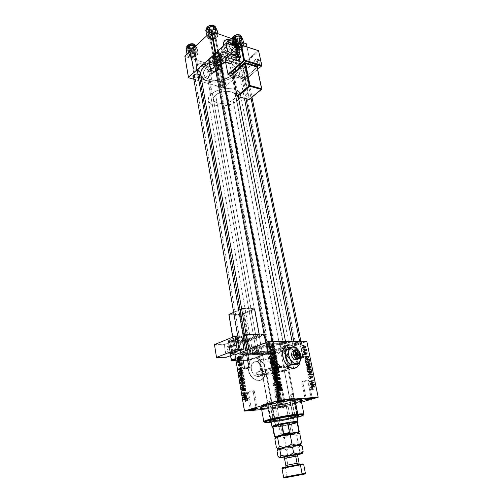 <?xml version="1.0" encoding="UTF-8"?>
<svg xmlns="http://www.w3.org/2000/svg" width="503" height="503" viewBox="0 0 503 503"><rect width="100%" height="100%" fill="white"/><g stroke="black" fill="none" stroke-linecap="round" stroke-linejoin="round"><path stroke-width="0.38" stroke-dasharray="2.52 1.89" d="M227.57 55.33C226.979 51.551 221.226 49.59 222.075 53.488L221.553 50.979C219.968 43.629 230.776 47.389 231.889 54.475L227.57 55.33L220.327 61.592L220.647 57.927L220.1 56.588L219.176 55.871L218.006 55.896L216.768 56.65L214.844 59.813L222.075 53.488L223.112 51.312C225.199 51.4 226.683 52.74 227.57 55.33L226.513 57.512C224.432 57.417 222.948 56.072 222.075 53.488L214.844 59.813L214.536 63.491L215.089 64.818L216.02 65.522L212.153 68.861L211.581 72.369C218.208 74.645 216.076 63.114 209.575 61.284L211.084 62.957C214.555 63.931 215.686 70.093 212.153 68.861L213.266 68.949C215.114 67.151 214.385 65.157 211.084 62.957L214.926 59.593L220.327 61.592L219.968 62.51L217.805 65.195L216.02 65.522L217.189 65.491L218.415 64.73L220.327 61.592L214.926 59.593L214.309 56.223C217.491 56.625 219.339 55.789 219.855 53.708L218.541 52.488L219.176 55.871L220.1 56.588L220.66 57.99L220.327 61.592L221.433 62.127L220.289 61.831L221.729 69.546L223.043 70.722C222.508 72.746 220.641 73.57 217.434 73.199L216.02 65.522L217.434 73.199L216.101 72.011C216.642 69.992 218.516 69.169 221.729 69.546L220.289 61.831L214.844 59.813L216.768 56.65L218.006 55.896L219.176 55.871L218.541 52.488L219.704 53.312L219.868 54.079L219.145 55.267L216.85 56.311L214.309 56.223L212.989 55.034L213.316 53.834L214.693 52.796L216.661 52.293L218.541 52.488C215.353 52.073 213.498 52.909 212.976 54.984L214.309 56.223L214.926 59.593L213.769 59.291L214.844 59.813L213.769 59.285L214.926 59.593L211.084 62.957L209.94 62.875L209.047 63.535C208.582 65.748 209.613 67.521 212.153 68.861L216.02 65.522L215.089 64.818L214.536 63.491L214.844 59.813L221.433 62.127L220.327 61.592L227.57 55.33L231.889 54.475C230.217 49.59 227.419 47.068 223.489 46.905C221.854 47.364 221.207 48.722 221.553 50.979L226.243 46.848C225.891 44.578 226.532 43.22 228.167 42.774L232.254 44C234.549 45.742 235.995 47.879 236.599 50.419L231.889 54.475L236.599 50.419L236.636 52.45L235.247 54.349L232.562 54.337L230.487 53.224L228.557 51.413L226.557 47.999L226.13 45.773L226.52 43.994L228.456 42.73L231.386 43.453L235.121 46.993L236.599 50.419C236.976 52.733 236.316 54.11 234.624 54.544C230.714 54.318 227.916 51.752 226.243 46.848L221.553 50.979C223.206 55.852 225.985 58.392 229.896 58.593C231.587 58.147 232.254 56.776 231.889 54.475C231.713 59.442 229.117 59.882 224.099 55.802L221.553 50.979L222.106 53.639L223.42 56.034C226.08 58.203 227.463 57.964 227.57 55.33M224.791 40.517C223.514 41.661 223.087 43.459 223.514 45.905L224.753 49.445L227.029 52.859L229.978 55.626L233.141 57.304L236.014 57.656L238.183 56.632L239.315 54.412L239.252 51.337C237.573 45.566 234.159 41.73 228.997 39.831L232.908 41.78L235.794 44.516L238.013 47.867L239.252 51.337C239.824 54.865 238.818 56.958 236.228 57.619L236.353 57.512C231.99 58.581 224.596 51.809 223.64 45.792L224.885 49.332L227.161 52.752L230.104 55.512L233.266 57.197L236.146 57.543L238.309 56.525L239.441 54.305L239.378 51.224C239.95 54.758 238.944 56.852 236.353 57.512M229.123 39.718C234.285 41.617 237.699 45.452 239.378 51.224L238.145 47.754L235.92 44.402L233.034 41.667L229.123 39.718M288.892 365.92L285.943 366.951L287.05 365.8L287.458 363.99L286.471 357.501L284.283 353.112L281.586 351.937L289.791 348.856L291.061 349.025C296.481 350.201 299.298 361.141 294.796 363.738L288.106 366.027L288.892 365.92L288.106 366.027L294.305 398.294L295.896 399.747L294.305 398.294C298.097 398.018 300.084 398.156 300.266 398.709C301.165 400.375 279.618 405.387 268.099 406.254C278.385 405.462 297.418 401.293 299.876 399.256C301.083 398.275 299.222 397.955 294.305 398.294L288.106 366.027L286.326 365.782C274.374 366.435 254.776 371.629 255.964 373.742C256.159 374.439 257.806 374.779 260.906 374.76L262.503 375.037L258.19 376.552C264.666 376.602 263.346 363.128 256.819 361.846L255.562 361.701L263.17 358.846L264.245 358.928L267.759 360.355L270.671 363.279L271.658 367.234L270.652 370.441L268.558 372.811L264.144 374.616C275.99 373.867 294.965 368.888 294.029 366.687C293.865 366.033 292.381 365.694 289.577 365.668L288.892 365.92M296.688 367.41L293.601 368.441L290.13 367.655L286.817 365.159L284.189 361.336L282.655 356.784L282.447 352.219L283.604 348.353L284.629 346.875L287.056 345.209C279.02 347.422 282.353 365.926 291.319 368.127L293.601 368.441L295.362 368.102M299.813 362.16C300.587 356.269 298.82 351.251 294.519 347.108L297.059 349.95L299.14 354.118L300.046 358.67L299.813 362.16M294.789 347.139C298.845 351.075 300.605 355.873 300.071 361.544L300.203 358.614L299.304 354.062L297.223 349.893L294.789 347.139M209.575 61.284C214.794 62.705 218.126 71.879 213.637 72.526L211.581 72.369L205.293 77.783L207.343 77.921C211.832 77.242 208.544 68.144 203.344 66.773L209.575 61.284L203.344 66.773L200.653 66.805L199.188 68.685L199.446 71.791L200.571 74.023L203.25 76.764L206.274 77.978L207.965 77.707L209.097 76.613L209.405 73.822L208.644 71.608L205.369 67.798L203.344 66.773L201.169 66.629C196.736 67.352 200.1 76.487 205.293 77.783L211.581 72.369C206.381 71.03 202.967 61.812 207.399 61.127L209.575 61.284C202.91 58.857 204.979 70.577 211.581 72.369L212.153 68.861C209.613 67.521 208.582 65.748 209.047 63.535L211.084 62.957L209.575 61.284M202.841 63.931C210.751 66.05 215.712 79.864 208.871 80.87L205.802 80.662L208.751 80.97C215.598 79.964 210.638 66.151 202.722 64.038L205.796 65.597L208.613 68.175L210.757 71.376L211.914 74.727L211.901 77.732L210.726 79.939L209.745 80.631L207.173 81.058L204.13 80.147L201.074 78.04L197.503 73.369L196.34 69.955L196.208 68.358L196.868 65.698L198.635 64.07L201.231 63.718L202.722 64.038L199.37 63.818C192.662 64.931 197.798 78.826 205.683 80.763L205.802 80.662C203.558 79.958 201.502 78.499 199.616 76.299C195.34 70.03 195.296 65.836 199.484 63.718L202.841 63.931L205.909 65.497L208.726 68.075L210.87 71.275L212.027 74.626L211.574 78.864L209.864 80.537L207.293 80.958L204.249 80.046L201.194 77.94L198.61 74.947L196.893 71.539L196.327 68.251L196.981 65.591L197.742 64.629L199.968 63.623L202.841 63.931M254.883 357.878L256.719 358.086C266.615 359.966 268.747 380.431 258.882 380.45L258.731 380.501C268.602 380.482 266.471 360.022 256.574 358.142L254.738 357.929L258.121 358.702L261.271 361.041L262.61 362.694L264.578 366.668L265.364 371.025L264.848 375.125L263.094 378.35L260.353 380.193L257.033 380.362L253.638 378.809L250.701 375.766L249.557 373.823L248.142 369.479L248.048 365.103L249.281 361.374L251.638 358.859L254.738 357.929C245.024 357.47 246.464 377.929 256.48 380.23L258.882 380.45L256.624 380.18C246.608 377.879 245.168 357.413 254.883 357.878L258.265 358.645L261.415 360.984L263.874 364.543L265.276 368.787L265.421 373.094L264.264 376.829L261.975 379.419L260.504 380.142L257.178 380.312L253.782 378.759L250.852 375.71L248.84 371.642L248.073 367.196L248.652 363.059L250.481 359.884L253.267 358.13L254.883 357.878M282.831 400.382L283.604 400.061L282.516 399.866L283.051 400.363L282.516 399.866L283.686 399.948L282.831 400.382M311.25 398.162L312.118 397.816L311.162 397.647L311.697 398.125L311.162 397.647L312.187 397.716L311.25 398.162M279.938 406.933L285.559 405.714L284.541 405.563L286.22 406.198L279.662 407.625L279.938 406.933L276.876 390.347C279.85 390.001 281.73 389.548 282.504 388.989L281.429 388.876L284.541 405.563L285.622 405.625L278.844 406.877L284.541 405.563L281.429 388.876C278.442 389.215 276.562 389.668 275.782 390.234L276.876 390.347L279.938 406.933L279.662 407.625L286.295 406.091L281.416 406.594L278.429 407.48L279.662 407.625L278.492 407.631C278.825 407.109 281.007 406.575 285.038 406.034L284.541 405.563C281.095 406.028 279.222 406.487 278.939 406.94L279.938 406.933M256.291 408.493L257.165 408.153L256.021 407.99L256.505 408.474L256.021 407.99L257.234 408.059L256.291 408.493M302.819 381.972C305.925 381.626 307.899 381.142 308.741 380.52L307.71 380.394L311.162 397.647L307.71 380.394C304.598 380.74 302.617 381.224 301.769 381.846L302.819 381.972L306.201 399.118L302.819 381.972L308.748 380.532L303.894 381.01L301.825 381.739L302.819 381.972M280.492 388.995L279.178 381.953C275.965 382.305 273.94 382.796 273.116 383.437L274.298 383.582L277.568 401.337L274.298 383.582C277.505 383.229 279.523 382.739 280.347 382.098L279.178 381.953L280.485 388.951M248.495 392.189C251.563 391.85 253.474 391.384 254.235 390.806L253.015 390.68L256.021 407.99L253.015 390.68C249.941 391.026 248.023 391.485 247.256 392.063L248.495 392.189L251.437 409.36L248.495 392.189L254.222 390.787L249.148 391.309L247.281 392L248.495 392.189M199.201 74.626L199.27 75.029C198.83 76.708 197.245 77.393 194.516 77.072L194.296 77.758L193.787 77.563L196.208 77.921L198.169 77.424L199.515 76.443C198.182 77.739 196.447 78.179 194.296 77.758L194.516 77.072C197.817 77.292 199.326 76.443 199.031 74.538M198.597 74.193L198.063 73.966L198.597 74.193M220.477 84.812C223.678 84.994 225.162 84.171 224.929 82.347L225.451 82.599C225.721 84.73 223.992 85.686 220.257 85.472L220.477 84.812L216.812 64.95L216.441 64.793C218.868 65.22 220.628 64.642 221.741 63.057L220.553 61.234L220.333 61.9L221.351 63.466C220.402 64.818 218.887 65.315 216.812 64.95C219.446 65.271 220.987 64.585 221.421 62.894L220.333 61.9L224.061 81.838L225.143 82.788C224.696 84.422 223.137 85.095 220.477 84.812L219.377 83.856C219.83 82.222 221.395 81.549 224.061 81.838L220.333 61.9C217.692 61.573 216.152 62.259 215.712 63.95L216.812 64.95L220.477 84.812L220.257 85.472L223.986 85.139L225.35 84.19L225.702 83.089L223.879 81.888L220.679 82.341L218.968 84.045L219.126 84.743L220.257 85.472L219.031 83.794C220.113 82.209 221.917 81.618 224.439 82.008L224.061 81.838C221.905 81.499 220.358 82.014 219.427 83.366L220.477 84.812M214.662 59.423C218.132 59.662 219.692 58.738 219.346 56.663L219.893 56.914C220.295 59.341 218.472 60.417 214.429 60.14L214.662 59.423L210.832 38.593L210.443 38.442C212.976 38.957 214.844 38.347 216.045 36.618C216.372 35.663 215.95 34.952 214.781 34.481L214.548 35.191L215.63 37.027C214.605 38.511 213.002 39.033 210.832 38.593C213.649 38.983 215.278 38.228 215.718 36.329L214.548 35.191L218.447 56.11L219.616 57.197C219.157 59.04 217.503 59.782 214.662 59.423L213.473 58.329C213.938 56.493 215.598 55.751 218.447 56.11L214.548 35.191C211.725 34.795 210.091 35.55 209.644 37.448L210.832 38.593L214.662 59.423L214.429 60.14L216.378 60.329L218.409 59.807L219.849 58.75L220.207 57.505L219.358 56.493L218.245 56.129L214.838 56.606L213.033 58.511L213.505 59.637L214.429 60.14L213.115 58.166C214.291 56.43 216.202 55.795 218.843 56.273L218.447 56.11C216.183 55.701 214.548 56.242 213.536 57.732L214.662 59.423M240.83 67.949C244.188 68.144 245.728 67.251 245.451 65.264L245.986 65.509C246.313 67.83 244.515 68.867 240.597 68.634L240.83 67.949L236.825 47.647L236.429 47.496C238.931 47.974 240.774 47.351 241.949 45.628L240.805 43.711L240.572 44.402L241.559 46.043C240.547 47.521 238.969 48.055 236.825 47.647C239.573 47.999 241.176 47.257 241.629 45.408L240.572 44.402L244.647 64.786L245.697 65.748C245.225 67.528 243.603 68.263 240.83 67.949L239.768 66.974C240.239 65.189 241.868 64.459 244.647 64.786L240.572 44.402C237.818 44.044 236.215 44.786 235.762 46.634L236.825 47.647L240.83 67.949L240.597 68.634L242.452 68.81L244.433 68.307L245.873 67.295L246.288 66.113L245.533 65.157L244.489 64.812L241.189 65.277L239.353 67.094L239.742 68.163L240.597 68.634L239.409 66.874C240.566 65.151 242.446 64.51 245.055 64.95L244.647 64.786C242.415 64.403 240.805 64.956 239.812 66.434L240.83 67.949M300.184 342.706L301.165 342.864C300.712 343.65 298.795 344.197 295.424 344.511L294.915 344.09C298.851 343.731 301.083 343.09 301.611 342.172L300.467 341.99L300.184 342.706L303.045 357.042L304.082 357.243C303.265 357.966 301.316 358.469 298.235 358.765L295.424 344.511C298.493 344.253 300.423 343.731 301.222 342.952L300.184 342.706C297.103 342.964 295.167 343.486 294.368 344.266L295.424 344.511L298.235 358.765L297.185 358.564C298.002 357.84 299.958 357.337 303.045 357.042L300.184 342.706L300.467 341.99L296.078 342.656L293.683 343.8L295.531 344.071L299.266 343.43L301.611 342.449L300.467 341.99C297.223 342.229 294.972 342.795 293.708 343.694L294.915 344.09L295.424 344.511L294.387 344.171C295.475 343.404 297.405 342.914 300.184 342.706M271.89 342.857L273.003 343.04C272.595 343.851 270.645 344.41 267.15 344.725L266.653 344.291C270.721 343.933 272.997 343.272 273.475 342.323L272.18 342.109L271.89 342.857L273.135 349.522L271.89 342.857C268.721 343.109 266.741 343.637 265.961 344.448L267.15 344.725C270.312 344.473 272.286 343.939 273.066 343.134L271.89 342.857L272.18 342.109L270.784 342.197L266.904 343.008L265.263 343.989L267.307 344.266L271.192 343.606L273.506 342.587L272.18 342.109C268.847 342.342 266.552 342.92 265.288 343.845L267.15 344.725L269.872 359.5L267.15 344.725L265.986 344.341C267.068 343.555 269.036 343.059 271.89 342.857M246.457 352.873L247.621 353.043C247.243 353.779 245.389 354.301 242.056 354.602L241.597 354.181C245.477 353.823 247.639 353.219 248.086 352.358L246.728 352.157L246.457 352.873L248.954 367.259L250.173 367.46C249.438 368.139 247.551 368.617 244.508 368.906L242.056 354.602C245.087 354.351 246.954 353.861 247.677 353.125L246.457 352.873C243.421 353.125 241.541 353.615 240.818 354.351L242.056 354.602L244.508 368.906L243.27 368.699C244.005 368.026 245.898 367.542 248.954 367.259L246.457 352.873L246.728 352.157L242.289 352.829L240.164 353.923L242.245 354.15L245.998 353.508L248.124 352.565L246.728 352.157C243.521 352.396 241.339 352.93 240.176 353.766L241.597 354.181L242.056 354.602L240.843 354.25C241.842 353.54 243.71 353.075 246.457 352.873M274.607 352.383L275.644 352.534C275.223 353.244 273.399 353.754 270.18 354.062L269.709 353.653C273.469 353.295 275.594 352.704 276.084 351.867L274.877 351.691L274.607 352.383L277.203 366.272L278.285 366.454C277.537 367.108 275.682 367.586 272.727 367.869L270.18 354.062C273.116 353.804 274.959 353.32 275.688 352.609L274.607 352.383C271.658 352.641 269.815 353.125 269.08 353.835L270.18 354.062L272.727 367.869L271.633 367.687C272.381 367.033 274.242 366.561 277.203 366.272L274.607 352.383L274.877 351.691L270.62 352.345L268.432 353.402L270.318 353.622L273.934 353.005L276.097 352.094L274.877 351.691C271.752 351.937 269.614 352.471 268.451 353.288L269.709 353.653L270.18 354.062L269.099 353.747C270.098 353.049 271.934 352.597 274.607 352.383M274.663 357.727L275.833 357.954C275.04 358.696 273.047 359.211 269.872 359.5L268.684 359.274C269.482 358.532 271.475 358.01 274.663 357.727L273.248 350.132L274.663 357.727L275.795 358.067L272.444 359.192L268.684 359.293L270.715 358.337L274.663 357.727M267.263 408.361L268.099 406.254L262.503 375.037L268.099 406.254C264.012 406.581 261.856 406.455 261.623 405.871C260.409 404.293 282.831 399.055 294.305 398.294C281.334 399.149 256.731 405.305 262.182 406.242L268.099 406.254L267.263 408.361L272.318 407.801L289.904 404.594L301.341 401.111C297.154 403.425 277.851 407.512 267.263 408.361L261.485 408.499L267.263 408.361M200.666 74.551C201.319 77.588 203.809 79.776 208.123 81.121L256.7 353.603C252.028 353.666 249.526 353.131 249.186 352.012C247.564 348.912 272.645 342.222 285.704 342.386L285.497 341.317L285.704 342.386C289.998 342.398 292.287 342.927 292.564 343.97L291.815 345.31C288.162 348.78 267.942 353.521 256.7 353.603L208.123 81.121L214.63 82.083L221.829 81.448L228.689 79.317L234.241 75.978L237.661 71.904L238.378 69.766L238.384 67.672L237.661 65.698L236.228 63.931L231.455 61.278C224.363 59.285 216.988 59.989 209.33 63.397L215.328 61.215L221.012 60.253L226.557 60.278L231.455 61.278L238.309 96.802L231.455 61.278C235.442 62.668 237.749 64.761 238.365 67.565L244.408 98.387M194.516 53.513L195.636 55.248C194.667 56.606 193.133 57.09 191.027 56.701L190.668 56.543C193.121 57.002 194.913 56.437 196.038 54.852C196.359 53.94 195.919 53.268 194.736 52.821L194.516 53.513L198.063 73.966L194.516 53.513C191.806 53.155 190.241 53.84 189.813 55.582L191.027 56.701C193.73 57.053 195.296 56.361 195.717 54.62L194.516 53.513L194.736 52.821L192.146 52.727L189.883 53.783L189.323 54.563L189.449 55.732L191.894 56.745L195.038 55.934L196.057 54.814L196.113 54.016L194.736 52.821C190.819 52.538 189.103 53.57 189.587 55.902L191.027 56.701L194.516 77.072L191.027 56.701L190.103 56.147C189.688 54.148 191.159 53.274 194.516 53.513M283.321 343.304C286.962 343.31 288.904 343.756 289.143 344.643L289.156 344.8C289.445 347.579 269.671 352.716 258.9 352.748L209.902 79.606C220.169 83.102 237.341 75.576 235.404 68.207C234.882 65.836 232.933 64.063 229.55 62.894L283.321 343.304L229.55 62.894L233.574 65.113L235.178 67.415L235.197 70.917L232.87 74.444L228.582 77.462L222.986 79.549L216.894 80.417L209.902 79.606L205.809 77.537L203.753 74.501L203.772 71.847L205.167 69.118L207.84 66.559L211.562 64.409L216.013 62.856L220.779 62.051L225.432 62.064L229.55 62.894C219.308 59.084 201.64 66.861 203.658 74.092C204.212 76.632 206.293 78.468 209.902 79.606L258.9 352.748C254.996 352.798 252.902 352.351 252.619 351.408C251.274 348.799 272.318 343.184 283.321 343.304L288.2 343.838L289.15 344.656L288.904 345.366L285.402 347.498L278.612 349.73L270.105 351.572L261.767 352.616L255.455 352.622L252.663 351.559L253.034 350.497L254.977 349.201L262.83 346.416L273.557 344.184L283.321 343.304M261.862 351.603C270.142 351.597 285.421 347.542 284.585 345.523C284.402 344.857 282.931 344.524 280.171 344.524L281.586 351.937L284.283 353.112L286.471 357.501L287.458 363.99L287.05 365.8L285.943 366.951C287.766 366.995 288.735 367.24 288.841 367.68C289.521 369.24 276.254 372.786 267.558 373.415L269.489 371.994L270.966 369.843L271.658 367.234L271.274 364.524L269.841 362.154L267.759 360.355L265.408 359.217L263.17 358.846L261.862 351.603L263.17 358.846L261.447 359.318L260.416 360.557L260.189 364.87L261.535 370.202L262.711 372.27L264.32 373.553C262.34 373.534 261.283 373.289 261.164 372.811C260.359 371.302 273.915 367.655 282.692 367.064L280.253 366.033L278.002 364.291L276.354 361.94L275.713 359.173L276.222 356.426L277.606 354.125L279.498 352.54L281.586 351.937L280.171 344.524C271.916 344.448 256.209 348.636 257.19 350.604C257.398 351.301 258.957 351.635 261.862 351.603L268.979 350.937L276.713 349.334L282.567 347.309L284.585 345.523L283.346 344.769L277.996 344.612L264.88 346.844L260.573 348.233L257.291 350.182L257.674 351.107L261.862 351.603M289.577 365.668L285.943 366.951L288.213 367.215L288.829 367.856L285.126 369.887L276.738 372.075L267.558 373.415L264.144 374.616L276.971 372.805L288.854 369.736L292.557 368.183L294.022 366.876L293.01 365.995L289.577 365.668M273.116 354.087L283.076 407.631L301.549 402.174L282.29 407.776L272.349 354.231L235.096 354.961L244.527 411.083L235.014 354.822L272.349 354.231L282.29 407.776L261.673 409.58L283.076 407.631L273.116 354.087L272.349 354.231L293.727 346.322L273.116 354.087M318.16 397.269L306.811 341.392L293.727 346.322L306.805 341.241L318.16 397.269M305.126 352.232L305.503 351.993L305.591 352.414L305.208 352.647L305.126 352.232L303.491 352.263L303.579 352.678L305.208 352.647L305.503 351.993L305.591 352.414L303.579 352.678L305.591 352.414L303.963 352.446L303.875 352.018L305.126 352.232M304.56 349.44L304.944 349.195L304.642 349.855L304.56 349.44L302.932 349.466L303.013 349.881L304.642 349.855L304.944 349.195L305.025 349.623L303.013 349.881L305.025 349.623L303.397 349.642L303.315 349.22L304.56 349.44M307.591 364.675L308.333 362.644L309.339 362.261L310.106 362.613L310.238 364.656L308.647 365.712L307.591 364.675L305.956 364.732L307.459 365.7L309.094 365.643L307.591 364.675L308.364 362.619L308.88 362.349L310.426 363.304L309.685 365.329L307.459 365.7L308.603 364.713L310.238 364.656L308.603 364.713L308.792 363.355L310.426 363.304L308.792 363.355L307.245 362.399L308.88 362.349L306.736 362.669L305.956 364.732L307.591 364.675M306.516 359.161L307.188 358.4L306.899 356.973L306.107 357.111L306.019 356.696L308.955 356.237L309.062 356.753L306.61 359.614L306.516 359.161L304.887 359.205L304.975 359.664L306.61 359.614L307.188 358.4L306.899 356.973L306.107 357.111L306.019 356.696L308.955 356.237L309.062 356.753L306.61 359.614L304.975 359.664L307.427 356.79L309.062 356.753L307.427 356.79L307.327 356.275L308.955 356.237L304.39 356.734L306.019 356.696L304.39 356.734L304.472 357.155L306.899 356.973L305.271 357.011L305.554 358.444L307.188 358.4L305.554 358.444L304.887 359.205L306.516 359.161M308.251 367.787L308.741 366.404L309.578 366.63L310.364 365.794L310.885 366.115L311.288 367.762L308.578 369.409L308.251 367.787L306.616 367.85L306.943 369.479L308.578 369.409L308.251 367.787L308.679 366.442L309.578 366.63L310.162 365.838L310.917 366.178L311.288 367.762L308.578 369.409L306.943 369.479L309.653 367.825L311.288 367.762L309.653 367.825L309.446 366.781L311.08 366.725L309.446 366.781L309.282 366.234L310.917 366.178L308.528 365.895L310.162 365.838L308.528 365.895L307.943 366.693L309.578 366.63L307.044 366.505L306.616 367.85L308.251 367.787M309.628 374.616L312.13 371.887L312.218 372.346L310.074 374.685L312.64 374.414L312.728 374.842L309.735 375.156L309.628 374.616L307.993 374.697L308.1 375.238L309.735 375.156L309.628 374.616L312.13 371.887L312.218 372.346L310.074 374.685L312.64 374.414L312.728 374.842L308.1 375.238L312.728 374.842L311.087 374.917L310.999 374.49L312.64 374.414L308.44 374.76L310.074 374.685L308.44 374.76L308.949 374.226L310.584 374.15L308.949 374.226L310.584 372.421L312.218 372.346L310.584 372.421L310.489 371.962L312.13 371.887L310.489 371.962L307.993 374.697L309.628 374.616M313.243 389.416L312.508 389.026L312.545 387.964L315.054 386.335L315.142 386.776L312.803 388.247L312.935 388.938L313.451 388.857L313.243 389.416L311.602 389.523L313.495 389.297L312.438 388.769L312.816 387.662L315.054 386.335L315.142 386.776L312.948 388.071L312.765 388.637L313.495 389.297L311.854 389.41L311.803 388.964L313.451 388.857L311.564 389.083L313.206 388.97L311.564 389.083L311.124 388.744L312.765 388.637L311.124 388.744L311.307 388.178L313.199 387.907L311.552 388.008L313.501 386.876L315.142 386.776L313.501 386.876L313.413 386.442L315.054 386.335L313.413 386.442L311.401 387.612L313.042 387.505L311.175 387.769L310.791 388.876L312.438 388.769L310.791 388.876L311.602 389.523L313.243 389.416M311.439 383.607L313.759 382.261L311.087 381.852L310.992 381.4L313.727 379.79L313.815 380.224L311.489 381.576L314.168 381.972L314.262 382.425L311.527 384.034L311.439 383.607L309.798 383.701L309.886 384.135L311.527 384.034L311.439 383.607L313.759 382.261L311.087 381.852L310.992 381.4L313.727 379.79L313.815 380.224L311.489 381.576L314.168 381.972L314.262 382.425L311.527 384.034L309.886 384.135L312.621 382.519L314.262 382.425L312.621 382.519L312.533 382.066L314.168 381.972L309.848 381.664L311.489 381.576L309.848 381.664L312.212 381.18L310.571 381.268L312.174 380.312L313.815 380.224L312.174 380.312L312.086 379.878L313.727 379.79L312.086 379.878L309.351 381.494L310.992 381.4L309.351 381.494L309.446 381.947L311.087 381.852L309.446 381.947L311.269 382.274L313.759 382.261L311.464 382.708L313.105 382.607L311.464 382.708L309.798 383.701L311.439 383.607M312.118 386.996L312.803 386.247L312.508 384.782L311.697 384.889L311.609 384.462L314.608 384.116L314.715 384.644L312.212 387.461L312.118 386.996L310.477 387.103L310.571 387.568L312.212 387.461L312.803 386.247L312.508 384.782L311.697 384.889L311.609 384.462L314.608 384.116L314.715 384.644L312.212 387.461L310.571 387.568L313.073 384.745L314.715 384.644L313.073 384.745L312.967 384.217L314.608 384.116L309.967 384.562L311.609 384.462L309.967 384.562L310.055 384.99L312.508 384.782L310.867 384.883L311.162 386.348L312.803 386.247L311.162 386.348L310.477 387.103L312.118 386.996M310.257 377.942L310.301 376.961L310.973 376.351L312.627 377.602L312.765 376.653L311.998 375.779L312.847 376.011L313.18 377.137L312.684 378.042L312.042 377.954L311.106 376.816L310.634 377.061L311.288 378.941L310.709 378.828L310.257 377.942L308.616 378.023L309.842 378.979L311.483 378.891L310.257 377.942L310.603 376.508L312.539 377.64L312.803 376.804L311.998 375.779L313.136 376.678L312.608 378.074L310.772 376.885L310.584 377.803L311.483 378.891L309.842 378.979L309.791 378.539L311.432 378.457L309.345 378.57L310.986 378.482L309.345 378.57L308.949 377.885L310.584 377.803L308.949 377.885L309.138 376.967L311.168 376.848L309.534 376.929L309.93 377.432L311.571 377.351L309.93 377.432L310.244 377.879L312.608 378.074L310.967 378.162L311.502 376.76L313.136 376.678L311.502 376.76L310.426 375.835L312.061 375.754L310.364 375.86L311.998 375.779L310.364 375.86L310.42 376.294L312.124 376.187L310.483 376.269L311.168 376.885L312.803 376.804L311.168 376.885L310.898 377.728L312.539 377.64L310.609 377.652L312.25 377.564L310.609 377.652L310.162 377.011L311.803 376.929L310.162 377.011L309.2 376.464L310.841 376.382L308.968 376.59L308.616 378.023L310.257 377.942M308.943 371.403L309.691 369.372L310.697 368.995L311.558 369.472L311.734 371.107L310.621 372.327L309.552 372.327L308.943 371.403L307.308 371.472L308.817 372.459L310.458 372.39L308.943 371.403L309.697 369.365L310.238 369.076L311.797 370.057L311.074 372.063L308.817 372.459L309.974 371.478L311.609 371.409L309.974 371.478L310.156 370.12L311.797 370.057L310.156 370.12L308.603 369.139L310.238 369.076L308.062 369.435L307.308 371.472L308.943 371.403M306.346 354.797L305.661 354.59L305.459 353.326L306.057 352.842L307.132 353.672L306.711 352.326L307.226 352.427L307.553 353.307L307.232 354.074L306.057 353.282L305.698 353.54L306.346 354.797L304.711 354.835L306.384 354.785L305.453 354.055L305.843 352.861L307.138 353.666L306.711 352.326L307.522 353.049L307.113 354.131L305.837 353.326L305.705 353.942L306.384 354.785L304.749 354.822L304.705 354.389L306.333 354.357L304.07 353.974L305.705 353.942L304.07 353.974L304.277 353.313L305.906 353.288L304.277 353.313L306.101 353.307L304.472 353.339L304.743 353.666L306.377 353.634L304.743 353.666L305.484 354.162L307.113 354.131L305.484 354.162L305.893 353.081L307.522 353.049L305.893 353.081L305.076 352.358L306.711 352.326L305.076 352.358L305.126 352.785L307.27 353.163L305.635 353.194L305.447 353.735L307.075 353.697L305.271 353.747L306.899 353.716L305.019 353.471L306.648 353.439L305.019 353.471L304.629 352.968L306.258 352.936L304.089 352.961L303.818 354.087L305.453 354.055L303.818 354.087L304.711 354.835L306.346 354.797M306.987 361.506L307.597 359.438L308.452 358.972L309.326 359.155L309.923 361.028L307.226 362.694L306.987 361.506L305.359 361.55L305.598 362.745L307.226 362.694L306.924 360.833L307.761 359.299L308.276 359.029L309.578 359.519L309.923 361.028L307.226 362.694L305.598 362.745L308.295 361.079L309.923 361.028L308.295 361.079L308.088 360.066L309.722 360.022L308.088 360.066L307.949 359.563L309.578 359.519L306.641 359.073L308.276 359.029L306.132 359.343L305.296 360.884L306.924 360.833L305.296 360.884L305.359 361.55L306.987 361.506M304.152 347.592L304.736 346.07L306.044 346.095L306.076 347.46L304.849 348.334L304.152 347.592L302.523 347.611L303.529 348.296L305.158 348.277L304.152 347.592L304.768 346.045L306.195 346.492L305.579 348.057L303.529 348.296L304.567 346.504L306.195 346.492L304.567 346.504L303.516 345.857L305.145 345.844L303.139 346.064L302.523 347.611L304.152 347.592M304.881 351.037L306.277 349.987L306.616 348.963L306.421 350.063L306.824 349.799L306.912 350.22L304.969 351.452L304.881 351.037L303.252 351.063L303.334 351.484L304.969 351.452L306.616 348.963L306.421 350.063L306.824 349.799L306.912 350.22L304.969 351.452L303.334 351.484L305.283 350.245L306.912 350.22L305.283 350.245L305.195 349.824L306.824 349.799L304.793 350.082L306.421 350.063L304.793 350.082L305.12 349.245L306.748 349.22L304.988 348.988L306.616 348.963L304.699 349.271L306.434 349.434L304.805 349.453L304.026 350.553L305.654 350.528L304.026 350.553L303.252 351.063L304.881 351.037M303.793 345.624L304.17 345.379L304.258 345.8L303.875 346.039L303.793 345.624L302.165 345.643L302.246 346.051L303.875 346.039L304.17 345.379L303.875 346.039L302.246 346.051L304.258 345.8L302.63 345.819L302.548 345.398L304.17 345.379L302.165 345.643L303.793 345.624M270.381 363.487L270.847 363.788L270.381 363.487L271.853 362.946L271.928 363.348L270.457 363.883L270.381 363.487L270.847 363.788L272.318 363.254L270.847 363.788L272.318 363.254L272.242 362.845L270.381 363.487M269.885 360.783L270.35 361.085L269.885 360.783L271.35 360.242L271.425 360.638L269.96 361.179L269.885 360.783L270.35 361.085L271.821 360.544L270.35 361.085L271.821 360.544L271.746 360.135L269.885 360.783M272.557 375.508L273.23 373.924L274.82 374.006L275.43 375.672L274.374 376.747L273.142 376.508L272.557 375.508L274.041 374.999L275.525 376.282L273.626 376.747L272.557 375.508L273.909 373.735L275.424 375.024L275.21 376.2L274.041 376.791L276.694 375.684L275.21 376.2L276.694 375.684L276.908 374.509L275.424 375.024L276.908 374.509L275.386 373.22L273.909 373.735L275.386 373.22L274.041 374.999L272.557 375.508M271.614 370.189L272.305 369.68L272.054 368.309L271.249 368.209L271.174 367.8L274.129 368.227L274.223 368.718L271.695 370.629L271.614 370.189L273.091 369.667L273.173 370.107L271.695 370.629L272.305 369.68L272.054 368.309L271.249 368.209L271.174 367.8L274.129 368.227L274.223 368.718L271.695 370.629L273.173 370.107L275.694 368.19L274.223 368.718L275.694 368.19L275.606 367.699L274.129 368.227L275.606 367.699L272.651 367.272L271.174 367.8L272.651 367.272L272.727 367.68L271.249 368.209L273.531 367.781L272.054 368.309L273.531 367.781L273.783 369.158L271.614 370.189M273.148 378.533L273.519 377.464L274.5 377.822L275.103 377.25L275.996 378.294L276.178 379.293L273.437 380.098L273.148 378.533L274.638 378.023L274.927 379.595L273.437 380.098L273.148 378.533L273.833 377.363L274.5 377.822L275.33 377.275L276.178 379.293L273.437 380.098L277.669 378.79L276.178 379.293L277.669 378.79L277.48 377.791L275.996 378.294L277.48 377.791L277.335 377.25L275.845 377.759L277.335 377.25L276.587 376.741L274.5 377.822L275.99 377.313L275.518 376.873L273.833 377.363L275.317 376.854L274.638 378.023L273.148 378.533M274.361 385.135L276.914 383.255L276.996 383.695L274.808 385.304L277.36 385.675L277.436 386.09L274.456 385.656L274.361 385.135L275.858 384.638L275.952 385.166L274.456 385.656L274.361 385.135L276.914 383.255L276.996 383.695L274.808 385.304L277.36 385.675L277.436 386.09L274.456 385.656L275.952 385.166L278.932 385.6L277.436 386.09L278.932 385.6L278.857 385.185L277.36 385.675L278.857 385.185L277.084 384.908L274.808 385.304L276.304 384.814L275.33 384.94L276.826 384.443L278.486 383.198L276.996 383.695L278.486 383.198L278.404 382.758L276.914 383.255L278.404 382.758L275.858 384.638L274.361 385.135M277.625 399.577L276.876 398.973L277.071 397.974L279.479 397.125L279.561 397.54L277.159 398.627L277.838 399.099L277.625 399.577L279.391 399.049L277.36 399.545L276.839 398.804L277.467 397.772L279.479 397.125L279.561 397.54L277.612 398.169L277.172 398.753L277.882 399.52L279.391 399.049L279.354 398.634L277.599 399.156L279.108 398.69L278.681 398.288L277.172 398.753L278.681 398.288L279.121 397.697L277.612 398.169L281.07 397.074L279.561 397.54L281.07 397.074L280.988 396.653L277.467 397.772L278.976 397.301L278.348 398.338L276.839 398.804L278.348 398.338L279.134 399.105L277.625 399.577M275.958 393.824L278.297 393.107L275.65 392.133L275.569 391.699L278.316 390.837L278.392 391.252L276.059 391.963L278.706 392.931L278.788 393.365L276.034 394.245L275.958 393.824L277.461 393.346L277.543 393.767L276.034 394.245L275.958 393.824L278.297 393.107L275.65 392.133L275.569 391.699L278.316 390.837L278.392 391.252L276.059 391.963L278.706 392.931L278.788 393.365L276.034 394.245L280.29 392.887L278.788 393.365L280.29 392.887L280.209 392.453L278.706 392.931L280.209 392.453L279.027 391.988L277.524 392.466L279.027 391.988L278.165 391.661L276.059 391.963L279.894 390.774L278.392 391.252L279.894 390.774L279.819 390.353L275.569 391.699L277.071 391.215L277.153 391.648L275.65 392.133L277.153 391.648L278.958 392.365L277.455 392.843L278.958 392.365L279.8 392.629L275.958 393.824M276.562 397.1L277.26 396.559L277.002 395.144L276.191 395.069L276.109 394.654L279.09 394.993L279.178 395.496L276.644 397.552L276.562 397.1L278.071 396.628L278.153 397.081L276.644 397.552L277.26 396.559L277.002 395.144L276.191 395.069L276.109 394.654L279.09 394.993L279.178 395.496L276.644 397.552L278.153 397.081L280.687 395.025L279.178 395.496L280.687 395.025L280.592 394.515L279.09 394.993L280.592 394.515L277.618 394.176L276.109 394.654L277.618 394.176L277.694 394.591L276.191 395.069L278.505 394.673L277.002 395.144L278.505 394.673L278.769 396.081L276.562 397.1M274.915 388.341L274.978 387.448L275.6 387.046L277.316 388.567L277.436 387.75L276.7 386.769L277.423 387.052L277.838 388.291L277.398 388.989L276.694 388.775L275.851 387.549L275.311 387.624L275.374 388.7L276.116 389.498L275.348 389.265L274.915 388.341L276.411 387.851L277.612 389.014L275.701 389.46L274.915 388.341L275.531 387.046L277.084 388.593L277.474 387.895L276.7 386.769L277.807 387.863L277.04 388.989L275.581 387.461L275.248 388.291L276.116 389.498L277.612 389.014L277.568 388.599L275.631 389.008L277.128 388.523L276.744 387.8L275.248 388.291L276.744 387.8L277.078 386.97L275.581 387.461L277.348 387.059L275.851 387.549L277.348 387.059L277.738 387.618L276.235 388.109L277.738 387.618L278.033 388.102L276.537 388.586L278.033 388.102L278.75 388.523L277.247 389.014L278.75 388.523L279.303 387.373L277.807 387.863L279.303 387.373L278.499 386.298L276.763 386.763L278.197 386.279L276.7 386.769L278.197 386.279L278.241 386.694L276.744 387.184L278.455 386.7L278.97 387.411L277.474 387.895L278.97 387.411L278.687 388.115L276.908 388.467L278.404 387.976L277.977 387.291L276.48 387.775L277.977 387.291L277.027 386.555L275.531 387.046L277.027 386.555L276.411 387.851L274.915 388.341M273.751 382.016L274.424 380.413L276.021 380.482L276.631 382.161L275.575 383.248L274.449 383.091L273.751 382.016L275.242 381.513L276.732 382.796L274.808 383.248L273.751 382.016L275.103 380.218L276.625 381.5L276.411 382.689L275.242 383.299L277.901 382.192L276.411 382.689L277.901 382.192L278.115 381.004L276.625 381.5L278.115 381.004L276.593 379.715L275.103 380.218L276.593 379.715L275.242 381.513L273.751 382.016M271.545 366.171L270.777 365.612L270.765 364.449L271.413 364.373L272.268 365.385L272.519 364.958L271.978 364.04L272.676 364.587L272.4 365.788L271.016 364.719L271.589 366.171L273.06 365.637L271.337 366.153L270.664 365.235L271.092 364.266L272.198 365.379L272.519 364.958L271.978 364.04L272.777 364.933L272.205 365.775L271.142 364.669L270.922 365.209L271.589 366.171L273.06 365.637L273.022 365.235L271.551 365.769L273.022 365.235L272.393 364.675L270.922 365.209L272.393 364.675L272.62 364.134L271.142 364.669L272.683 364.147L271.343 364.75L272.815 364.216L273.079 364.593L271.607 365.128L273.079 364.593L273.814 365.26L272.337 365.788L273.814 365.26L274.248 364.398L272.777 364.933L274.248 364.398L273.613 363.524L271.978 364.04L273.45 363.506L273.487 363.908L272.016 364.442L273.487 363.908L273.99 364.424L272.312 365.385L273.783 364.857L272.136 365.354L273.607 364.82L273.362 364.499L271.89 365.027L273.362 364.499L272.984 363.927L271.092 364.266L272.563 363.732L272.136 364.7L270.664 365.235L272.136 364.7L273.022 365.643L271.545 366.171M272.029 372.453L272.224 371.151L273.475 370.554L274.569 371.151L274.984 372.824L272.242 373.603L272.029 372.453L273.513 371.931L273.726 373.088L272.242 373.603L272.029 372.453L271.985 371.824L273.387 370.56L274.676 371.365L274.984 372.824L272.242 373.603L276.461 372.308L274.984 372.824L276.461 372.308L276.285 371.34L274.801 371.862L276.285 371.34L276.153 370.843L274.676 371.365L276.153 370.843L274.864 370.038L273.387 370.56L274.864 370.038L273.462 371.302L271.985 371.824L273.462 371.302L273.513 371.931L272.029 372.453M269.514 358.985L269.784 358.017L271.205 357.903L271.589 359.192L270.74 359.89L270.048 359.802L269.514 358.985L270.979 358.438L271.985 359.368L270.262 359.884L269.514 358.985L270.57 357.708L271.607 358.614L270.52 359.909L271.985 359.368L273.072 358.073L271.607 358.614L273.072 358.073L272.035 357.161L270.57 357.708L272.035 357.161L270.979 358.438L269.514 358.985M270.168 362.323L271.488 361.883L271.966 360.972L271.746 361.902L272.23 362.198L270.243 362.732L270.168 362.323L271.639 361.789L271.714 362.191L270.243 362.732L270.168 362.323L271.966 360.972L271.746 361.902L272.23 362.198L270.243 362.732L273.701 361.657L272.23 362.198L273.701 361.657L273.626 361.255L271.746 361.902L273.217 361.368L273.563 360.708L272.092 361.242L273.437 360.437L271.677 361.141L273.142 360.601L271.777 361.343L273.248 360.802L272.431 361.556L270.168 362.323M269.206 357.086L269.671 357.394L269.206 357.086L270.671 356.539L270.74 356.941L269.281 357.488L269.206 357.086L269.671 357.394L271.136 356.847L269.671 357.394L271.136 356.847L271.06 356.438L269.206 357.086M282.692 367.064L286.326 365.782L279.989 366.454L266.194 369.183L258.605 371.673L255.958 373.71L257.303 374.515L260.906 374.76L264.32 373.553L261.95 373.333L261.158 372.729L262.082 371.818L264.628 370.698L273.217 368.435L282.692 367.064L286.326 365.782L288.106 366.027L292.809 364.373L290.533 363.845L288.364 362.204L286.031 358.237L285.446 355.187L285.761 352.364L286.911 350.201L288.722 349.019L290.916 348.988L293.155 350.107L295.104 352.201L296.883 356.457L296.789 360.77L295.67 362.959L293.878 364.185L291.356 364.172C285.163 362.682 283.227 349.748 289.011 348.944L279.498 352.54L277.606 354.125L276.222 356.426L275.889 360.588L277.078 363.185L279.655 365.662L282.692 367.064M217.434 73.199L220 73.275L221.842 72.577L222.93 71.476L222.892 70.338L220.509 69.351L217.849 69.879L216.095 71.678L216.541 72.734L217.434 73.199M219.754 67.157L223.577 87.723L250.764 65.434L246.464 44.264L219.754 67.157L219.094 67.289L184.953 56.43L188.524 77.701L184.834 56.034L184.953 56.43L219.094 67.289L222.911 87.855L219.094 67.289L219.754 67.157L246.464 44.264L246.407 43.862L250.764 65.434L223.577 87.723L222.911 87.855L201.91 81.649L223.577 87.723L219.754 67.157M215.862 52.997L215.95 53.463L250.708 65.044L247.017 46.867L250.764 65.434L250.708 65.044L215.95 53.463L215.221 53.607L215.95 53.463L215.862 52.997M193.856 79.273L200.345 81.19L193.856 79.273M200.603 74.06L200.785 75.085M204.639 79.637L208.123 81.121C220.314 85.24 240.654 76.33 238.365 67.565M216.441 64.793L218.252 64.962L220.672 64.195L221.71 63.127L221.408 61.699L219.383 61.039L216.831 61.542L215.259 62.913L215.315 64.026L216.812 64.95L215.982 64.459C215.63 62.548 217.082 61.693 220.333 61.9L220.553 61.234C216.755 60.995 215.064 61.988 215.473 64.221L216.441 64.793L215.24 62.957C216.359 61.372 218.132 60.8 220.553 61.234L220.182 61.077C218.107 60.706 216.586 61.196 215.63 62.554L216.661 64.133L216.441 64.793L215.315 64.026L215.152 63.296L216.831 61.542L218.736 61.058L220.553 61.234L221.408 61.699L221.823 62.737L220.672 64.195L218.252 64.962L216.441 64.793L216.661 64.133L215.561 63.133C215.994 61.435 217.535 60.756 220.182 61.077L219.025 53.054C215.202 52.802 213.53 53.821 213.995 56.097L214.498 56.323C214.096 54.374 215.536 53.507 218.805 53.72C216.171 53.381 214.636 54.066 214.209 55.783L215.051 56.701L215.309 56.053C218.095 56.393 219.358 55.695 219.101 53.959L219.597 54.186C219.905 56.267 218.39 57.103 215.051 56.701C217.736 57.21 219.346 56.556 219.893 54.726L219.063 53.821L277.373 365.712L277.059 366.404L277.681 366.498C277.241 367.083 275.638 367.498 272.871 367.743L272.349 367.322C275.669 367.033 277.593 366.53 278.121 365.826L277.373 365.712L278.178 365.901C277.279 366.612 275.336 367.089 272.349 367.322L215.051 56.701L272.349 367.322L271.526 367.133C272.431 366.417 274.38 365.945 277.373 365.712L219.063 53.821C216.372 53.299 214.756 53.953 214.209 55.783L215.303 56.801L216.661 64.133L215.303 56.801C217.937 57.135 219.465 56.443 219.893 54.726L218.805 53.72L220.182 61.077L221.263 62.07C220.836 63.768 219.295 64.453 216.661 64.133C219.905 64.334 221.351 63.479 220.993 61.555L221.502 61.794C221.917 64.026 220.232 65.025 216.441 64.793M236.429 47.496L238.271 47.697L240.786 46.892L242.037 45.339L241.654 44.22L239.617 43.497L236.982 44.019L235.184 45.886L235.58 46.999L236.825 47.647L236.064 47.188C235.656 45.113 237.158 44.182 240.572 44.402L240.805 43.711C236.819 43.453 235.064 44.534 235.542 46.968L236.429 47.496L235.272 45.566C236.46 43.849 238.303 43.227 240.805 43.711L240.409 43.566C238.265 43.151 236.687 43.679 235.668 45.157L236.655 46.81L236.429 47.496L235.316 46.666L235.31 45.471L237.611 43.774L240.805 43.711L241.912 44.553L242.037 45.339L240.786 46.892L238.271 47.697L236.429 47.496L236.655 46.81L235.593 45.798C236.045 43.95 237.655 43.201 240.409 43.566L238.906 36.046L239.132 35.355C235.127 35.091 233.392 36.191 233.933 38.662L234.442 38.882C233.983 36.763 235.473 35.82 238.906 36.046C236.159 35.675 234.561 36.417 234.115 38.291L235.461 39.404L235.643 38.706C238.416 38.731 239.573 37.92 239.107 36.266L239.623 36.48C240.176 38.461 238.787 39.435 235.461 39.404C238.12 39.599 239.623 38.819 239.956 37.071L238.623 35.958L251.003 97.966L238.623 35.958C235.957 35.763 234.455 36.543 234.115 38.291L235.178 39.322L236.655 46.81L235.178 39.322C237.919 39.693 239.516 38.938 239.956 37.071L238.906 36.046L240.409 43.566L241.459 44.572C241.006 46.421 239.409 47.169 236.655 46.81C240.069 47.031 241.566 46.094 241.151 44.013L241.673 44.233C242.157 46.666 240.409 47.754 236.429 47.496M273.494 349.862L274.845 357.124L275.726 357.356C274.77 358.161 272.683 358.683 269.463 358.909L208.984 29.935C211.851 30.545 213.561 29.828 214.121 27.772L212.951 26.621C210.135 26.206 208.512 26.961 208.072 28.891L209.261 30.054L210.675 37.738L210.443 38.442L212.373 38.662L214.379 38.14L215.793 37.052L216.133 35.77L214.781 34.481L211.449 34.531L209.154 36.31L209.235 37.562L210.832 38.593L209.977 38.071C209.5 35.895 211.021 34.933 214.548 35.191L214.781 34.481C210.663 34.173 208.883 35.298 209.443 37.838L210.443 38.442L210.675 37.738C214.196 37.989 215.712 37.027 215.221 34.839L215.749 35.072C216.321 37.618 214.548 38.744 210.443 38.442L209.525 37.92L209.047 36.744L209.399 35.876L210.814 34.782L213.53 34.248L215.982 35.367L215.793 37.052L214.379 38.14L212.373 38.662L210.443 38.442C209.254 37.977 208.833 37.26 209.166 36.291C210.373 34.562 212.247 33.959 214.781 34.481L215.554 35.468C215.114 37.373 213.486 38.127 210.675 37.738L209.261 30.054L208.877 29.91C211.367 30.438 213.215 29.84 214.429 28.118C214.781 27.137 214.366 26.401 213.178 25.905L212.951 26.621L214.02 28.514C212.983 29.991 211.398 30.501 209.261 30.054C212.065 30.457 213.687 29.702 214.121 27.772L212.788 26.577C210.971 26.043 209.575 26.433 208.588 27.753L209.261 29.249L208.984 29.935L208.173 28.143C209.361 26.565 211.046 26.093 213.222 26.734C210.348 26.118 208.638 26.835 208.072 28.891L208.984 29.935L269.463 358.909L270.023 359.356L269.306 359.073C270.4 358.413 272.136 358.017 274.506 357.872L274.845 357.124C271.997 357.293 269.916 357.771 268.608 358.564L269.463 358.909L268.571 358.677C269.533 357.866 271.626 357.35 274.845 357.124L273.525 350.025M193.359 75.469L194.516 77.072L193.297 76.003M193.655 74.997C194.837 73.947 196.302 73.608 198.063 73.966C196.302 73.608 194.837 73.947 193.655 74.997M256.7 353.603L267.898 352.54L280.02 350.025L289.269 346.85L291.797 345.322L292.57 344.008L291.476 343.033L289.722 342.612L282.24 342.512L271.89 343.775L261.277 346.089L253.091 348.862L249.312 351.402L249.249 352.207L250.689 353.1L256.7 353.603M244.508 368.906L243.289 368.617L245.124 367.856L250.161 367.435L248.306 368.309L244.508 368.906M272.727 367.869L271.664 367.592L273.531 366.85L278.285 366.448L276.373 367.297L272.727 367.869M298.235 358.765L297.235 358.438L299.266 357.633L304.082 357.256L301.989 358.18L298.235 358.765M251.242 409.411L250.205 409.329C250.984 408.82 252.927 408.373 256.021 407.99C252.443 408.461 250.538 408.933 250.305 409.398L251.242 409.411M277.348 401.4L276.392 401.3C277.241 400.74 279.284 400.262 282.516 399.866C278.763 400.357 276.757 400.86 276.505 401.375L277.348 401.4M279.178 381.953L275.185 382.594L273.116 383.449L278.26 382.946L280.309 382.192L279.178 381.953M306.195 399.124L305.158 399.049C306.025 398.502 308.031 398.036 311.162 397.647C307.54 398.125 305.572 398.615 305.264 399.118L306.201 399.124M281.429 388.876L275.782 390.246L280.555 389.743L282.466 389.07L281.429 388.876M255.562 361.701L253.518 362.323L251.475 365.134L251.098 367.85L251.607 370.768L252.927 373.433L254.845 375.433L257.071 376.458L259.259 376.357L261.07 375.156L262.233 373.037L262.421 368.894L261.497 366.09L259.875 363.744L257.794 362.204L255.562 361.701C249.155 361.45 250.18 374.917 256.756 376.382L258.19 376.552L262.503 375.037L260.906 374.76L264.32 373.553L262.711 372.27L261.535 370.202L260.064 363.587L260.158 361.418L260.843 359.846L263.17 358.846L255.562 361.701M277.543 393.767L277.461 393.346L279.8 392.629L277.153 391.648L277.071 391.215L279.819 390.353L279.894 390.774L277.562 391.485L280.209 392.453L280.29 392.887L277.543 393.767M278.153 397.081L280.687 395.025L280.592 394.515L277.618 394.176L277.694 394.591L278.505 394.673L278.769 396.081L278.153 397.081M279.058 395.83L278.851 394.704L280.334 394.849L277.555 396.307L279.813 395.22L279.058 395.83L278.851 394.704L280.334 394.849L278.304 395.698L280.334 394.849L277.348 395.182L278.851 394.704L277.348 395.182L277.555 396.307L279.058 395.83M279.391 399.049L278.53 398.822L278.473 397.615L280.988 396.653L281.07 397.074L278.725 397.936L279.391 399.049M277.612 389.014L276.619 388.479L276.474 386.958L277.43 386.644L278.775 388.096L278.939 387.266L278.197 386.279L278.599 386.335L279.303 387.373L279.039 388.435L278.366 388.429L277.279 387.014L276.757 387.241L276.876 388.215L277.612 389.014M275.952 385.166L275.858 384.638L278.404 382.758L278.486 383.198L276.304 384.814L278.857 385.185L278.932 385.6L275.952 385.166M276.732 382.796L275.732 382.431L275.216 381.318L275.575 380.193L276.593 379.715L277.719 380.174L278.153 381.337L277.788 382.337L276.732 382.796M277.625 381.884L277.499 380.45L276.266 380.218L275.613 380.884L275.789 381.966L276.644 382.393L277.625 381.884L275.154 382.89L277.625 381.884L276.128 382.381L276.292 381.532L277.788 381.035L277.625 381.884M276.292 381.532L275.21 380.626L276.7 380.123L277.788 381.035L276.292 381.532L275.21 380.626L274.085 381.972L275.575 381.469L276.7 380.123L274.575 380.828L274.06 381.739L274.827 382.852L276.644 382.393L275.575 381.469L274.104 382.079L274.663 382.789L275.43 382.852L276.128 382.381L276.292 381.532M274.927 379.595L274.757 377.2L277.002 376.848L277.669 378.79L274.927 379.595M276.097 378.816L275.807 377.508L275.292 377.281L275.172 379.086L276.097 378.816L273.682 379.595L276.097 378.816L274.613 379.319L274.449 378.457L275.94 377.954L276.097 378.816M277.272 378.47L277.027 377.363L276.543 377.168L276.417 378.721L277.272 378.47L274.927 379.224L277.272 378.47L275.782 378.979L275.657 378.281L277.14 377.772L277.272 378.47M275.657 378.281L275.166 377.659L276.776 377.162L277.14 377.772L275.657 378.281L275.342 377.69L274.808 377.898L276.65 377.149L274.871 377.797L274.808 378.564L276.298 378.061L276.292 377.395L274.808 377.898L274.927 379.224L276.417 378.721L276.298 378.061L274.808 378.564L274.927 379.224L275.782 378.979L275.657 378.281M274.449 378.457L273.915 377.772L275.543 377.275L275.94 377.954L274.449 378.457L273.915 377.772L273.481 378.432L274.971 377.923L275.405 377.263L273.619 377.91L273.544 378.834L275.028 378.325L274.971 377.923L273.481 378.432L273.682 379.595L275.172 379.086L275.028 378.325L273.544 378.834L273.682 379.595L274.613 379.319L274.449 378.457M273.06 365.637L272.488 364.185L273.601 365.216L274.248 364.87L273.582 363.518L273.839 364.845L272.777 363.776L272.123 364.191L272.337 365.253L273.06 365.637M273.173 370.107L275.694 368.19L275.606 367.699L272.651 367.272L272.727 367.68L273.531 367.781L273.783 369.158L273.173 370.107M274.078 368.925L273.877 367.825L275.348 368.014L272.601 369.447L274.827 368.359L274.078 368.925L273.877 367.825L275.348 368.014L273.349 368.881L275.348 368.014L273.871 368.536L273.142 368.46L274.619 367.938L272.4 368.353L273.877 367.825L272.4 368.353L272.601 369.447L274.078 368.925M273.726 373.088L273.701 370.629L274.625 370.063L275.575 370.183L276.461 372.308L273.726 373.088M276.065 371.987L275.701 370.717L274.669 370.478L273.852 371.195L273.972 372.585L276.065 371.987L272.488 373.107L276.065 371.987L274.588 372.509L274.481 371.918L275.958 371.403L276.065 371.987M274.481 371.918L274.336 371.415L275.814 370.893L275.958 371.403L274.481 371.918L273.475 370.956L274.959 370.441L275.814 370.893L274.336 371.415L273.475 370.956C272.632 370.969 272.274 371.51 272.393 372.585L273.871 372.063C273.751 370.994 274.11 370.447 274.959 370.441L272.922 371.095L272.375 371.717L272.488 373.107L273.972 372.585L273.871 372.063L272.393 372.585L272.488 373.107L274.588 372.509L274.481 371.918M275.525 376.282L274.525 375.911L274.016 374.798L274.374 373.685L275.386 373.22L276.512 373.685L276.946 374.842L276.581 375.829L275.525 376.282M276.417 375.376L276.292 373.955L275.059 373.716L274.412 374.37L274.651 375.534L275.581 375.86L276.417 375.376L273.953 376.389L276.417 375.376L274.927 375.892L275.097 375.049L276.581 374.54L276.417 375.376M275.097 375.049L274.009 374.138L275.493 373.622L276.581 374.54L275.097 375.049L274.009 374.138L272.884 375.464L274.368 374.949L275.493 373.622L272.928 374.886L273.638 376.351L275.437 375.873L274.368 374.949L272.884 375.464L273.871 376.389L274.839 376.011L275.097 375.049M271.985 359.368L271.369 359.148L270.96 358.149L271.249 357.47L272.11 357.161L272.808 357.495L273.098 358.375L272.802 359.06L271.985 359.368M272.815 358.092L272.318 357.576L271.513 357.771L271.526 358.865L272.777 358.507L272.815 358.092L270.476 359.513L272.815 358.092L271.35 358.639L270.645 358.105L272.11 357.558L272.815 358.092M270.645 358.105L269.778 358.972L272.11 357.558L269.897 358.457L270.243 359.488L271.947 358.966L271.243 358.425L269.778 358.972L270.796 359.456L271.362 358.696L270.645 358.105M271.425 360.638L271.746 360.135L271.425 360.638M271.714 362.191L271.639 361.789L273.072 361.255L273.437 360.437L273.217 361.368L273.701 361.657L271.714 362.191M271.928 363.348L272.242 362.845L271.928 363.348M270.74 356.941L271.06 356.438L270.74 356.941M278.304 395.698L278.832 395.327L277.348 395.182L277.555 396.307L278.304 395.698M273.349 368.881L273.871 368.536L272.4 368.353L272.601 369.447L273.349 368.881M238.78 356.445L240.553 356.407L240.623 356.822L238.472 356.916L240.245 356.879L240.17 356.451L238.787 356.482L240.553 356.407L238.78 356.445M240.623 356.822L240.17 356.451L240.623 356.822M242.591 378.922L244.376 378.841L244.659 380.482L240.157 380.796L244.659 380.482L244.376 378.841L242.591 378.922M241.868 380.268L241.767 379.664L240.302 379.734L241.767 379.664L241.71 379.08L240.245 379.155L241.71 379.08L242.201 378.313L240.774 378.375L242.93 378.646L241.402 378.721L242.93 378.646L243.37 377.948L241.918 378.017L243.37 377.948L244.376 378.841L244.118 378.212L243.521 377.916L242.93 378.646L242.025 378.401L241.868 380.268M243.345 380.155L243.156 378.765L243.641 378.363L244.263 380.073L242.798 380.149L244.263 380.073L244.043 378.86L243.433 378.375L243.345 380.155L242.804 380.18L243.345 380.155M242.188 380.249L242.025 379.08L242.49 378.715L243.031 380.18L242.289 378.728L242.188 380.249M240.277 379.608L242.062 379.52L240.277 379.608M240.723 378.803L241.39 378.772M241.371 378.897L242.685 378.834L241.371 378.897M241.446 379.558L242.911 379.488L241.446 379.558M241.409 379.337L243.194 379.249L241.409 379.337M241.868 378.451L242.421 378.426M242.597 378.935L244.043 378.86L242.597 378.935M242.666 379.35L244.131 379.275L242.666 379.35M243.245 382.569L245.03 382.469L244.508 384.078L242.358 384.374L244.144 384.273L242.836 384.066L243.986 384.323L244.942 383.481L245.03 382.469L243.245 382.569M242.691 383.921L242.301 383.035L240.836 383.116L242.301 383.035L242.572 381.689L242.276 382.871L242.691 383.921M242.698 381.532L243.213 381.217L242.195 381.268L243.213 381.217C244.037 380.916 244.647 381.337 245.03 382.469L244.15 381.236L242.698 381.532M243.043 383.707L242.748 382.079L244.1 381.683L244.684 382.387L244.59 383.412L242.968 383.908L244.351 383.695L244.722 382.55L243.257 381.651L242.603 382.94L243.043 383.707L242.641 383.732L243.043 383.707M241.258 383.808L242.635 383.732L241.258 383.808M240.824 383.041L242.603 382.94L240.824 383.041M241.478 381.746L243.257 381.651L241.478 381.746M243.257 382.626L244.722 382.55L243.257 382.626M243.766 385.851L245.552 385.751L245.646 386.298L243.861 386.398L245.646 386.298L243.144 387.826L241.358 387.932L243.144 387.826L243.075 387.392L242.15 387.448L243.075 387.392L244.559 386.461L243.678 386.511L245.219 386.084L243.823 386.166L245.219 386.084L242.132 385.348L242.723 385.317L242.647 384.858L240.862 384.958L242.647 384.858L245.552 385.751L243.766 385.851M245.646 386.298L245.552 385.751L242.647 384.858L242.723 385.317L245.219 386.084L243.075 387.392L243.144 387.826L245.646 386.298M243.634 388.574L245.269 388.473L244.313 390.611L243.427 389.693L243.785 388.341L244.137 388.637L243.735 389.605L244.225 390.19L244.948 388.178L246.162 389.089L244.37 389.196L246.162 389.089L245.835 390.485L243.704 390.781L245.489 390.668L245.389 390.253L244.276 390.322L245.753 390.014L244.364 390.095L245.753 390.014L245.848 389.165L244.383 389.253L245.848 389.165L245.269 388.473L244.15 388.542M245.055 388.668L243.27 388.775L245.558 388.536L245.577 390.636L246.193 389.366L245.495 388.046L243.685 388.146L245.168 388.058L244.577 389.121L243.156 389.209L244.577 389.121L244.515 389.542L244.433 389.951L243.018 390.039L244.804 389.932L242.943 390.271L244.225 390.19L243.735 389.605L241.943 389.718L243.735 389.605L244.074 388.656L242.345 388.744L244.137 388.637L242.289 388.762L244.137 388.637L244.037 388.215L242.245 388.322L244.037 388.215L242.251 388.335L243.98 388.234L243.427 389.693L241.962 389.787L243.427 389.693L244.244 390.636L242.528 390.724L244.477 390.529L244.904 389.353L243.119 389.467L244.904 389.353L245.055 388.668M246.219 400.784L247.904 400.885L248.029 400.055L246.237 400.187L248.029 400.055L247.533 399.325L243.307 399.514L247.118 399.269L248.029 400.055L247.816 400.973L245.671 401.262L247.344 401.136L247.237 400.709L245.527 400.841M247.237 400.709L246.225 400.772L247.47 400.677L247.715 400.124L246.244 400.237L247.715 400.124L246.093 399.772L247.558 399.797L247.709 400.407L247.237 400.709M245.898 398.414L247.69 398.282L247.772 398.753L245.98 398.885L247.772 398.753L244.024 397.735L244.81 397.678L244.722 397.15L243.861 397.207L247.256 395.716L245.464 395.842L247.256 395.716L247.325 396.15L244.842 396.653L246.633 396.527L246.885 398.005L245.093 398.131L247.69 398.282L245.898 398.414M247.772 398.753L244.81 397.678L244.722 397.15L247.256 395.716L247.325 396.15L246.633 396.527L246.885 398.005L247.772 398.753M246.533 397.867L246.338 396.685L245.062 397.376L246.533 397.867L245.062 397.974L246.533 397.867L246.338 396.685L245.062 397.376L246.533 397.867M243.867 397.672L245.659 397.546L243.867 397.672M243.276 397.502L245.062 397.376L243.276 397.502M243.911 397.181L245.703 397.056L243.911 397.181M244.867 396.792L246.338 396.685L244.867 396.792M245.313 394.974L247.105 394.849L247.18 395.289L245.382 395.389L247.18 395.289L247.105 394.849L245.313 394.974M244.364 395.037L243.056 395.081L244.357 394.993L245.25 394.101L244.024 394.182L245.25 394.101L245.904 393.459L244.665 393.541L246.382 393.063L243.873 393.258L246.382 393.063L244.364 395.037M243.986 392.799L246.728 392.617L244.936 392.736L246.728 392.617L246.803 393.076L245.011 393.195L246.803 393.076L245.439 394.44L243.647 394.559L245.439 394.44L244.785 395.006L246.803 393.076L246.728 392.617L243.986 392.799M244.848 394.993L247.105 394.849L244.848 394.993M239.768 364.587L241.421 364.537L240.742 366.077L240.063 365.398L240.333 364.304L240.629 365.675L241.22 364.185L242.037 364.914L241.748 366.058L239.761 366.228L241.541 366.165L241.434 365.763L240.208 365.8L241.603 365.668L241.798 364.983L240.271 365.027L241.798 364.983L241.421 364.537L240.157 364.574M241.27 364.688L239.497 364.744L241.27 364.688L241.163 365.159L239.384 365.216L241.163 365.159L240.836 366.033L238.963 366.134L240.686 366.096L240.063 365.398L238.535 365.448L240.063 365.398L240.465 364.229L238.686 364.285L240.465 364.229L240.572 364.637L238.793 364.694L240.572 364.637L240.296 365.329L238.523 365.385L240.629 365.675L239.315 365.624L240.774 365.574L240.88 365.165L239.384 365.216L240.88 365.165L241.025 364.468L240.12 364.493L241.327 364.128L239.786 364.172L241.566 364.122L242.037 364.914L240.258 364.971L242.037 364.914L241.541 366.165L241.798 364.983L241.27 364.688M241.107 370.177L242.886 370.107L242.968 370.566L241.189 370.636L242.968 370.566L239.485 369.661L240.069 369.636L239.981 369.127L238.988 369.158L239.981 369.127L242.465 367.611L240.686 367.668L242.465 367.611L242.534 368.033L240.076 368.492L241.855 368.429L242.1 369.868L240.321 369.938L242.886 370.107L241.107 370.177M242.968 370.566L240.069 369.636L239.981 369.127L242.465 367.611L241.855 368.429L242.1 369.868L242.968 370.566M241.761 369.749L241.566 368.605L240.315 369.334L241.761 369.749L240.296 369.806L241.761 369.749L241.566 368.605L240.315 369.334L241.761 369.749M239.12 369.542L240.899 369.472L239.12 369.542M238.541 369.403L240.315 369.334L238.541 369.403M239.164 369.051L240.937 368.988L239.164 369.051M240.101 368.655L241.566 368.605L240.101 368.655M241.509 372.547L243.295 372.478L243.496 373.685L239.019 374.012L243.496 373.685L243.295 372.478L241.509 372.547M240.723 373.496L240.629 372.924L239.164 372.987L240.629 372.924L240.572 372.396L239.107 372.453L240.572 372.396L240.824 371.579L240.723 373.496M240.975 371.409L241.44 371.126L240.516 371.164L243.119 371.843L241.339 371.918L243.119 371.843L243.295 372.478L242.565 371.208L240.975 371.409M241.038 373.478L240.912 372.163L241.497 371.554L242.653 371.78L243.106 373.283L241.66 373.421L243.106 373.283L241.647 373.345L243.106 373.283L243.018 372.742C242.754 371.648 242.251 371.252 241.497 371.554L240.887 372.321L241.038 373.478M239.158 372.937L240.937 372.868L239.158 372.937M239.107 372.39L240.887 372.321L239.107 372.39M239.717 371.623L241.497 371.554L239.717 371.623M241.553 372.798L243.018 372.742L241.553 372.798M242.088 375.741L243.873 375.659L243.333 377.275L241.207 377.552L242.836 377.514L243.754 376.728L243.873 375.659L242.088 375.741M241.522 377.105L241.151 376.25L239.692 376.319L241.151 376.25L241.434 374.892L241.132 376.087L241.522 377.105M241.566 374.735L242.062 374.427L241.082 374.471L242.062 374.427C242.886 374.125 243.483 374.534 243.873 375.659L242.993 374.439L241.566 374.735M241.886 376.917L241.597 375.295L242.943 374.886L243.527 375.584L243.427 376.596L241.805 377.093L243.188 376.898L243.565 375.741L242.106 374.861L241.459 376.156L241.886 376.917L241.453 376.936L241.886 376.917M240.107 376.999L241.453 376.936L240.107 376.999M239.673 376.238L241.459 376.156L239.673 376.238M240.327 374.942L242.106 374.861L240.327 374.942M242.1 375.804L243.565 375.741L242.1 375.804M239.151 358.413L240.924 358.369L240.56 359.538L238.573 359.695L240.352 359.651L238.944 358.796L237.416 358.828L238.944 358.796L239.554 357.52L238.523 357.545L239.554 357.52L240.924 358.369L239.151 358.413M240.352 359.651L240.893 358.218L240.453 357.583L239.648 357.482L238.982 358.136L239.019 359.098L239.522 359.658L240.352 359.651M239.177 358.721L239.768 357.891L240.692 358.457L240.101 359.293L239.177 358.721L240.252 359.249L239.038 359.274L240.252 359.249L240.692 358.457L239.623 357.935L239.177 358.721M237.403 358.765L238.925 358.727L237.403 358.765M237.85 357.979L239.623 357.935L237.85 357.979M239.164 358.494L240.692 358.457L239.164 358.494M239.434 360.311L241.214 360.267L241.283 360.682L239.126 360.789L240.899 360.739L240.83 360.311L239.441 360.349L241.214 360.267L239.434 360.311M241.283 360.682L240.83 360.311L241.283 360.682M239.711 361.927L241.484 361.883L241.559 362.305L237.831 362.575L241.559 362.305L241.484 361.883L239.711 361.927M239.736 362.078L239.409 361.544L237.95 361.582L239.428 361.236L237.649 361.28L239.742 361.286L237.944 361.569L239.724 361.519L240.704 361.953L239.717 361.984L241.484 361.883L240.164 361.94L239.428 361.236L239.736 362.078M239.918 363.147L241.691 363.091L241.767 363.512L239.604 363.619L241.383 363.568L241.308 363.135L239.925 363.179L241.691 363.091L239.918 363.147M241.767 363.512L241.308 363.135L241.767 363.512M273.45 344.542L272.261 345.001L272.343 345.435L273.079 345.146L271.884 345.347L271.802 344.907L273.45 344.542M273.085 345.146L273.946 344.813L273.085 345.146M272.525 345.096L273.487 344.725L272.525 345.096M272.343 345.435L271.802 344.907L272.343 345.435M277.876 367.775L276.593 368.227L276.908 369.931L278.543 369.359L276.31 369.818L276.908 369.931L276.593 368.227L277.876 367.775M276.197 369.799L273.645 369.334L275.273 368.756L273.645 369.334L273.443 368.24L275.072 367.662L273.443 368.24L273.387 367.649L275.216 366.599L273.99 367.039L274.864 367.599L276.688 366.58L275.393 367.045L276.593 368.227L275.77 367.121L274.864 367.599L274.229 367.064L273.582 367.19L273.645 369.334L276.197 369.799M275.348 369.215L275.468 367.486L276.097 367.913L276.449 369.416L275.348 369.215L277.272 369.12L276.449 369.416L276.197 368.152L275.468 367.486L275.348 369.215L276.172 368.919L275.348 369.215M273.946 368.957L274.085 367.479L274.625 367.781L274.965 369.139L273.946 368.957L275.789 368.85L274.965 369.139L274.569 367.706L274.085 367.479L273.946 368.957L275.229 368.498L273.946 368.957M275.084 367.737L273.808 368.196L275.084 367.737M275.009 367.146L275.499 366.976M276.197 367.127L274.569 367.706L276.197 367.127M276.461 367.844L274.833 368.422L276.461 367.844M276.455 367.819L275.172 368.271L276.455 367.819M276.254 367.209L276.857 366.989M277.826 367.574L276.197 368.152L277.826 367.574M277.92 368.007L276.292 368.586L277.92 368.007M277.304 372.78L277.008 371.201L276.028 370.384L277.335 372.006L278.618 371.56L277.335 372.006L277.329 372.685M277.26 372.893L276.26 373.528L277.895 372.956L276.26 373.528L274.764 373L276.392 372.434L274.764 373L274.053 371.755L275.682 371.183L274.053 371.755L275.179 370.221L276.021 369.925L274.292 370.598L274.072 371.843L274.94 373.144L276.38 373.515L277.26 372.893M276.933 372.541L276.361 373.063L275.242 372.861L274.493 372.013L274.5 371.095L275.135 370.673L276.235 370.95L276.946 372.516M276.172 372.207L274.94 372.641L276.191 373.081L276.99 372.805L276.191 373.081L276.964 371.987L275.223 370.667L274.424 371.748L274.94 372.641L276.172 372.207M275.713 371.302L274.424 371.748L275.713 371.302M276.857 370.095L275.223 370.667L276.857 370.095M278.599 371.415L276.964 371.987L278.599 371.415M279.039 375.005L277.945 375.477L279.039 375.005M278.014 375.835L275.022 376.76L276.656 376.2L275.022 376.76L274.934 376.313L276.575 375.747L274.934 376.313L276.593 375.848L274.934 376.313L275.022 376.76L278.014 375.835M277.524 375.622L276.82 375.288L278.455 374.729L276.82 375.288L274.537 374.144L276.172 373.578L274.537 374.144L274.449 373.666L276.078 373.094L274.449 373.666L277.926 375.389L274.449 373.666L274.537 374.144L277.524 375.622M278.404 377.715L277.304 378.137L276.399 379.866L275.336 378.702L276.084 377.401L275.707 378.702L276.292 379.419L277.731 377.602L278.618 378.86L279.907 378.426L278.618 378.86L277.801 380.243L279.448 379.69L277.801 380.243L277.681 379.796L279.762 379.105L278.121 379.658L278.247 378.847L279.888 378.294L278.247 378.847L277.562 378.005L279.014 377.508M276.952 377.564L277.838 377.288L276.204 377.847L276.084 377.401L277.241 377.011L276.015 377.401L277.291 376.967L275.537 377.627L275.336 378.702L276.977 378.149L275.336 378.702L275.474 379.161L276.31 379.866L278.04 379.312L276.399 379.866L277.511 379.149L276.99 379.325L277.115 378.778L278.266 378.388L277.115 378.778L277.304 378.137L278.392 377.766L277.304 378.137L278.159 378.539L278.222 379.507L277.681 379.796L278.203 380.161L278.555 378.602L277.449 377.564L278.693 377.137L276.832 378.017L276.725 378.451L278.366 377.891L276.725 378.451L276.543 379.237L278.184 378.684L276.292 379.419L277.398 379.048L276.191 379.413L275.719 378.765L277.002 378.262L275.707 378.702L275.914 377.916L277.543 377.363M281.862 390.624L279.913 391.133L281.567 390.605L279.913 391.133L279.787 390.686L281.473 390.259L280.07 390.705L282.013 389.687L280.36 390.215L279.662 389.662L281.315 389.127L279.662 389.662L277.335 389.284L278.989 388.75L277.335 389.284L277.254 388.825L278.901 388.291L277.254 388.825L280.397 388.982L279.655 389.221L280.731 390.221L282.032 389.806L280.731 390.221L280.209 391.152L281.862 390.624M279.913 391.133L280.731 390.762L280.316 389.473L277.254 388.825L277.335 389.284L280.177 389.85L279.913 391.133M281.479 388.014L280.347 388.379L280.441 388.863L282.095 388.329L280.441 388.863L276.92 387.046L278.574 386.505L276.92 387.046L276.82 386.499L278.467 385.958L276.82 386.499L278.492 386.065L276.82 386.499L276.92 387.046L280.441 388.863L280.347 388.379L281.479 388.014M279.913 386.04L281.586 385.631L279.108 386.367L280.41 385.939L279.108 386.367L279.398 387.901L280.542 387.53L279.398 387.901L280.347 388.379L279.398 387.901L279.108 386.367L279.913 386.04M278.983 387.675L278.756 386.449L277.228 386.813L278.983 387.675L280.114 387.304L278.983 387.675L278.756 386.449L277.228 386.813L278.983 387.675M279.071 386.763L277.939 387.134L279.071 386.763M278.549 386.379L277.228 386.813L278.549 386.379M279.643 386.115L277.989 386.65L279.643 386.115M280.404 385.908L278.756 386.449L280.404 385.908M280.454 384.569L279.687 384.82L279.769 385.273L281.416 384.732L279.769 385.273L276.493 384.72L278.14 384.173L276.493 384.72L276.405 384.242L278.052 383.701L276.405 384.242L277.48 383.588L280.485 382.311L278.844 382.858L277.989 382.745L279.63 382.198L277.989 382.745L276.065 382.406L277.706 381.859L276.065 382.406L275.977 381.953L277.625 381.4L275.977 381.953L280.02 382.255L279.253 382.506L279.328 382.915L279.253 382.506L275.977 381.953L276.065 382.406L278.844 382.858L276.405 384.242L276.493 384.72L279.769 385.273L279.687 384.82L280.454 384.569M278.058 383.764L276.914 384.374L278.102 383.978L276.914 384.374L278.429 384.223L277.687 384.468L279.687 384.82L276.914 384.374L278.058 383.764M274.204 352.861L273.028 353.332L272.368 354.514L271.557 353.609L272.06 352.603L271.84 353.628L272.412 354.03L273.261 352.823L273.946 353.823L273.374 354.873L274.99 354.269L273.374 354.873L274.946 354.269L273.336 354.873L273.211 354.439L274.827 353.835L273.211 354.439L275.273 353.2L273.663 353.804L273.211 353.238L274.676 352.685M273.915 353.464L272.412 354.03L273.563 353.288L272.551 353.666L272.733 353.031L274.342 352.421L272.89 352.861L274.437 352.301L273.104 352.804L273.946 353.823L275.286 353.313L273.946 353.823L273.525 354.86L273.211 354.439L273.607 353.603L273.028 353.332L274.198 352.892L273.028 353.332L272.89 353.754L274.097 353.301L272.89 353.754L272.368 354.514L273.984 353.905L272.368 354.514L271.658 353.961L271.557 353.609L273.167 352.999L271.557 353.609L271.796 352.678L273.324 352.125L272.06 352.603L272.18 353.037L273.55 352.521M273.129 352.678L271.947 353.125L271.84 353.628L273.192 353.119L271.89 353.798L273.437 353.628L272.286 354.074L273.45 353.64M273.563 353.288L274.16 353.062L273.563 353.288M276.059 358.765L274.908 359.186L274.996 359.664L276.612 359.067L274.996 359.664L274.298 359.287L274.996 359.664L274.908 359.186L276.059 358.765M274.204 359.236L271.513 357.784L273.123 357.18L271.513 357.784L271.413 357.249L273.028 356.646L271.413 357.249L273.072 356.891L271.413 357.249L271.513 357.784L274.204 359.236M274.462 356.778L276.122 356.438L273.682 357.199L274.959 356.728L273.682 357.199L273.965 358.696L275.128 358.262L273.965 358.696L274.908 359.186L273.965 358.696L273.682 357.199L274.462 356.778M273.557 358.463L273.33 357.268L271.815 357.57L273.557 358.463L274.707 358.035L273.557 358.463L273.33 357.268L271.815 357.57L273.557 358.463M273.67 357.476L272.519 357.903L273.67 357.476M273.11 357.086L271.815 357.57L273.11 357.086M274.192 356.834L272.576 357.438L274.192 356.834M274.946 356.671L273.33 357.268L274.946 356.671M276.644 361.173L275.367 361.638L275.6 362.889L277.222 362.298L274.959 362.77L275.6 362.889L275.367 361.638L276.644 361.173M274.839 362.745L272.343 362.267L273.959 361.676L272.343 362.267L272.148 361.211L273.764 360.62L272.148 361.211L272.085 360.67L273.701 360.079L272.085 360.67L273.959 359.412L272.444 359.915L272.085 360.67L272.343 362.267L274.839 362.745M273.984 359.865L275.166 360.965L276.443 360.5L275.166 360.965L275.367 361.638L274.877 360.506L273.865 359.815M272.639 361.896L272.525 360.5L273.374 360.148L274.707 360.877L275.135 362.374L272.639 361.896L275.135 362.374L275.984 362.066L275.135 362.374L273.77 360.217L273.217 360.148L272.469 360.701L272.639 361.896L273.915 361.431L272.639 361.896M273.795 360.789L272.519 361.255L273.795 360.789M273.707 360.242L272.469 360.701L273.707 360.242M274.833 359.551L273.217 360.148L274.833 359.551M276.65 361.217L275.028 361.808L276.65 361.217M277.298 364.493L276.021 364.952L276.021 365.599L276.021 364.952L277.298 364.493M275.952 365.807L274.946 366.448L276.568 365.87L274.946 366.448L273.45 365.914L275.072 365.329L273.45 365.914L272.745 364.669L274.368 364.084L272.745 364.669L273.865 363.166L274.669 362.87L272.984 363.524L272.783 364.851L273.626 366.058L275.066 366.442L275.952 365.807M274.695 363.323L276.021 364.952L274.695 363.323M275.619 365.48L275.047 365.989L273.928 365.782L273.186 364.933L273.186 364.027L273.739 363.619L274.921 363.895L275.638 365.436M274.858 365.115L273.626 365.562L274.877 366.008L275.688 365.719L274.877 366.008L275.65 364.926L274.456 363.675L273.915 363.606L273.11 364.675L273.626 365.562L274.858 365.115M274.393 364.21L273.11 364.675L274.393 364.21M275.537 363.015L273.915 363.606L275.537 363.015M277.279 364.348L275.65 364.926L277.279 364.348M274.022 346.536L272.689 347.051L271.978 348.089L273.582 347.472L271.469 348.026L270.281 346.737L271.884 346.114L270.281 346.737L271.042 345.718L272.035 345.328L271.042 345.718L272.689 347.051L274.022 346.536M271.978 348.089L272.701 347.485L272.437 346.448L271.526 345.781L270.564 345.838L270.532 347.359L271.978 348.089M270.57 346.749L270.803 346.209L271.482 346.202L272.375 347.391L270.947 347.353L270.57 346.749L271.457 347.604L272.796 347.296L271.865 347.655L272.406 347.051L271.475 346.196L270.57 346.749L271.909 346.227L270.57 346.749M272.72 345.523L271.117 346.146L272.72 345.523M274.009 346.429L272.406 347.051L274.009 346.429M274.198 348.541L273.01 349L273.091 349.434L274.695 348.818L272.632 349.346L274.236 348.73L272.632 349.346L272.544 348.906L274.198 348.541M273.091 349.434L272.544 348.906L273.091 349.434M274.204 350.333L273.318 350.673L273.406 351.107L275.009 350.497L273.406 351.107L271.042 350.629L272.651 350.019L271.042 350.629L270.96 350.189L272.62 349.849L271.45 350.295L270.809 349.598L272.419 348.981L270.84 349.302L272.444 348.68L270.84 349.302L272.425 349.007L271.192 349.686L272.5 349.189L271.192 349.686L272.104 350.396L274.204 350.333M273.406 351.107L270.84 349.302L271.45 350.295L270.96 350.189L271.042 350.629L273.406 351.107M274.745 351.471L273.557 351.924L273.638 352.358L275.248 351.748L273.173 352.276L274.783 351.666L273.173 352.276L273.091 351.83L274.745 351.471M273.638 352.358L273.091 351.83L273.638 352.358M309.886 384.135L309.798 383.701L312.118 382.355L309.446 381.947L309.351 381.494L312.086 379.878L312.174 380.312L309.848 381.664L312.533 382.066L312.621 382.519L309.886 384.135M310.571 387.568L313.073 384.745L312.967 384.217L309.967 384.562L310.055 384.99L310.867 384.883L311.162 386.348L310.571 387.568M311.451 386.008L311.212 384.839L312.715 384.638L311.451 386.008L313.092 385.902L313.834 385.065L312.193 385.166L311.451 386.008L311.212 384.839L312.715 384.638L312.193 385.166L313.834 385.065L314.356 384.537L311.212 384.839L312.853 384.738L313.092 385.902L311.451 386.008M311.854 389.41L310.942 389.284L310.904 388.071L313.413 386.442L313.501 386.876L311.162 388.354L311.854 389.41M309.842 378.979L308.842 378.652L308.66 377.043L309.603 376.451L310.986 377.684L311.131 376.734L310.364 375.86L310.766 375.816L311.502 376.76L311.256 377.986L310.584 378.149L309.464 376.898L308.949 377.281L309.087 378.3L309.842 378.979M308.1 375.238L307.993 374.697L310.489 371.962L310.584 372.421L308.44 374.76L310.999 374.49L311.087 374.917L308.1 375.238M308.817 372.459L307.71 372.251L307.27 371.057L307.817 369.667L309.062 369.057L309.923 369.542L310.181 370.837L308.817 372.459M309.685 371.22L309.829 370.246L309.213 369.516L308.289 369.78L307.66 370.686L308.15 372.038L309.685 371.22L308.716 372.038L310.357 371.969L311.319 371.151L309.685 371.22L311.319 371.151L311.464 370.183L309.829 370.246L309.685 371.22M311.464 370.183L310.357 369.491L308.716 369.554L309.829 370.246L311.464 370.183L310.433 369.466L309.27 371.258L307.629 371.333L308.257 369.806L310.357 369.491L309.244 370.931L310.357 371.969L308.716 372.038L307.629 371.333L309.27 371.258L310.276 371.994L311.231 371.308L311.464 370.183M306.943 369.479L306.717 366.92L308.943 365.888L309.653 367.825L306.943 369.479M308.088 368.297L307.767 366.957L307.251 366.85L307.176 368.856L308.088 368.297L307.176 368.856L308.811 368.793L309.722 368.234L308.088 368.297L309.722 368.234L309.546 367.341L307.905 367.404L308.088 368.297M309.251 367.592L308.98 366.454L308.54 366.341L308.402 368.108L309.251 367.592L308.402 368.108L310.043 368.045L310.885 367.53L309.251 367.592L310.885 367.53L310.741 366.806L309.106 366.863L309.251 367.592M310.741 366.806L310.232 366.266L308.597 366.322L309.106 366.863L310.741 366.806L310.414 366.247L309.879 366.63L308.245 366.693L308.446 366.404L310.232 366.266L309.905 367.36L308.264 367.416L308.245 366.693L309.879 366.63L310.043 368.045L308.402 368.108L308.264 367.416L309.905 367.36L310.043 368.045L310.885 367.53L310.741 366.806M309.546 367.341L308.993 366.744L307.358 366.8L307.905 367.404L309.546 367.341L309.094 366.718L308.584 367.586L306.949 367.643L307.214 366.882L308.993 366.744L308.653 368.001L307.019 368.064L306.949 367.643L308.584 367.586L308.811 368.793L307.176 368.856L307.019 368.064L308.653 368.001L308.811 368.793L309.722 368.234L309.546 367.341M304.749 354.822L304.07 353.578L304.422 353.313L305.145 354.143L305.654 354.068L305.893 353.081L305.34 352.333L305.503 353.703L304.428 352.873L303.831 353.358L304.032 354.628L304.749 354.822M304.975 359.664L307.427 356.79L307.327 356.275L304.39 356.734L304.472 357.155L305.271 357.011L305.554 358.444L304.975 359.664M305.837 358.098L305.61 356.954L307.075 356.702L305.837 358.098L307.471 358.054L308.201 357.199L306.566 357.243L305.837 358.098L305.61 356.954L307.075 356.702L306.566 357.243L308.201 357.199L308.71 356.665L305.61 356.954L307.239 356.916L307.471 358.054L305.837 358.098M305.598 362.745L305.44 360.217L306.176 359.312L307.358 359.016L308.295 361.079L305.598 362.745M307.893 360.846L307.49 359.563L306.465 359.614L305.673 360.645L305.824 362.129L307.893 360.846L305.824 362.129L307.459 362.078L309.521 360.796L307.893 360.846L309.521 360.796L309.402 360.186L307.767 360.236L307.893 360.846M309.402 360.186L309.244 359.676L307.61 359.72L307.767 360.236L309.402 360.186L309.244 359.676L306.748 359.482L309.244 359.676L307.918 359.683L307.352 361.538L305.717 361.588L306.289 359.727L308.377 359.438L307.346 360.45L307.459 362.078L305.824 362.129L305.717 361.588L307.352 361.538L307.459 362.078L309.521 360.796L309.402 360.186M307.459 365.7L306.352 365.499L305.918 364.317L306.459 362.927L307.704 362.311L308.559 362.782L308.817 364.071L307.459 365.7M308.32 364.455L308.433 363.373L307.849 362.764L306.931 363.034L306.308 363.939L306.799 365.285L308.32 364.455L307.358 365.285L308.993 365.222L309.955 364.398L308.32 364.455L309.955 364.398L310.1 363.436L308.465 363.487L308.32 364.455M310.1 363.436L308.993 362.757L307.358 362.808L308.465 363.487L310.1 363.436L309.075 362.732L307.911 364.53L306.277 364.587L306.918 363.047L308.993 362.757L307.886 364.203L308.993 365.222L307.358 365.285L306.277 364.587L307.911 364.53L308.917 365.247L309.867 364.556L310.1 363.436M303.529 348.296L302.668 348.001L302.529 346.988L303.108 346.083L303.994 345.806L304.567 347.152L303.529 348.296M304.315 346.617L303.913 346.215L303.296 346.441L302.881 347.762L303.938 347.592L304.315 346.617L303.479 347.875L305.44 347.674L305.943 346.605L304.315 346.617L305.943 346.605L305.233 346.253L303.605 346.271L304.315 346.617M305.233 346.253L304.403 347.498L302.775 347.516L303.605 346.271L305.233 346.253L304.397 347.265L305.107 347.856L302.775 347.516L305.264 347.78L305.956 346.718L305.233 346.253M303.013 349.881L303.315 349.22L303.013 349.881M303.334 351.484L304.988 348.988L304.793 350.082L305.195 349.824L305.283 350.245L303.334 351.484M303.579 352.678L303.875 352.018L303.579 352.678M302.246 346.051L302.548 345.398L302.246 346.051M313.834 385.065L314.356 384.537L312.853 384.738L313.092 385.902L313.834 385.065M308.201 357.199L308.71 356.665L307.239 356.916L307.471 358.054L308.201 357.199M225.684 39.963L224.684 40.605L223.489 42.799L223.514 45.905C224.464 51.922 231.864 58.688 236.228 57.619M267.741 402.023L270.136 401.463L269.658 401.432L273.292 421.602L273.77 421.602L271.35 422.143L267.741 402.023L271.205 422.155L273.393 421.759L273.77 421.602L273.292 421.602L269.658 401.432L267.263 401.991L270.13 401.457L267.741 402.023M291.03 394.805L293.538 394.207L293.079 394.17L297.066 414.962L293.079 394.17L290.564 394.767L291.03 394.805L294.953 415.359L291.03 394.805L293.538 394.207L291.03 394.805M273.965 420.785C280.693 420.124 292.847 417.691 296.94 416.188L287.194 418.659L273.965 420.785L274.072 421.382L273.965 420.785L270.991 420.998L273.965 420.785M269.595 420.942L269.118 420.715C268.262 419.766 285.314 415.943 294.041 415.157L298.26 415.057L298.593 415.252L298.222 415.635L298.593 415.252L297.524 414.975L294.041 415.157L294.161 415.774L294.041 415.157L283.315 416.767L271.18 419.64L269.262 420.483L270.564 420.998M297.053 416.786C292.96 418.289 280.8 420.715 274.072 421.382L287.301 419.25L297.053 416.786M270.469 421.765L270.966 422.25L270.469 421.765L264.565 422.004L270.469 421.765C280.894 420.741 300.172 416.685 303.303 414.824C300.172 416.685 280.894 420.741 270.469 421.765M261.397 407.876L261.359 407.782C261.591 408.367 263.817 408.486 268.03 408.134L270.444 421.602L268.03 408.134C279.907 407.21 302.114 402.073 301.196 400.394M262.447 374.716L268.413 408.021C264.327 408.361 262.17 408.241 261.944 407.669C260.73 406.128 283.176 400.91 294.651 400.118L294.651 400.118C298.449 399.835 300.436 399.967 300.612 400.507C301.511 402.13 279.938 407.122 268.413 408.021L262.447 374.716C273.89 374.351 295.054 369.02 294.029 366.687C293.809 365.914 291.815 365.587 288.043 365.694C276.644 365.926 254.644 371.491 255.964 373.742C256.228 374.553 258.391 374.88 262.447 374.716L272.268 373.641L282.944 371.472L292.01 368.466L293.752 367.335L293.897 366.435L292.4 365.863L288.043 365.694L294.601 399.86L288.043 365.694L274.072 367.423L260.667 370.862L256.926 372.553L256.008 373.874L257.97 374.628L262.447 374.716M293.243 417.069L279.404 419.898L270.884 420.395C270.142 419.552 285.126 416.201 292.803 415.503L283.648 367.247C276.04 367.416 261.472 371.101 262.315 372.604C262.491 373.144 263.912 373.364 266.584 373.257L275.135 420.458L266.584 373.257C274.21 373.031 288.408 369.454 287.691 367.9C287.54 367.385 286.188 367.165 283.648 367.247L292.803 415.503L296.827 415.585L235.467 95.363C235.033 90.351 221.194 90.05 215.617 95.01L274.317 419.383L215.617 95.01L218.937 93.042L223.118 91.753L227.501 91.357L231.393 91.911L234.191 93.313L235.467 95.344L235.058 97.683L233.046 99.965C234.907 98.469 235.712 96.928 235.467 95.363M290.231 417.83L277.845 420.124M266.584 373.257L262.742 372.987L262.421 372.277L265.502 370.667L269.507 369.472L281.636 367.372L286.565 367.347L287.691 367.9L285.786 369.347L280.341 371.082L273.167 372.541L266.584 373.257M271.211 422.224L284.654 420.175L297.172 417.415C288.628 419.577 279.97 421.181 271.211 422.224M271.174 422.004L273.292 421.602L271.174 422.004M263.396 408.317L266.659 408.241M268.03 408.134L282.057 406.11L295.651 402.953M299.794 401.495L300.423 401.18M268.413 408.021L263.17 408.147L261.981 407.763L262.107 407.329L265.615 405.726L272.991 403.708L291.608 400.419L298.178 399.973L300.612 400.52L297.55 402.243L289.2 404.557L278.348 406.707L268.413 408.021M262.315 372.604L270.884 420.395L276.16 418.471L288.458 416.063L295.739 415.34L296.827 415.585L294.796 416.603M275.135 420.458L270.903 420.439M193.919 51.727L195.535 52.092L195.868 51.048L193.196 51.803L190.26 51.017L188.782 53.425L187.047 54.293L188.304 56.298L189.342 57.028L188.418 51.608L187.173 49.602L188.744 50.583L188.418 51.608L187.173 49.602L186.129 48.841L188.26 50.394L191.052 50.872L188.418 51.608L189.342 57.028L192.196 57.543L194.831 56.795L193.894 51.381L191.052 50.872L193.485 50.388L195.409 49.263L193.894 51.381L194.831 56.795L196.994 55.506L198.1 53.821L197.151 48.395L195.409 49.263L196.302 47.798L195.925 46.37L197.151 48.395L198.1 53.821L195.868 51.048L195.082 46.559L195.868 51.048L193.919 51.727M190.889 55.858C194.233 56.097 195.698 55.217 195.277 53.211L195.793 53.456C196.283 55.789 194.573 56.82 190.668 56.543L190.889 55.858L189.6 48.345L189.241 48.194C191.656 48.665 193.429 48.112 194.567 46.534C194.906 45.597 194.479 44.899 193.278 44.434L193.058 45.125L194.171 46.917C193.19 48.275 191.668 48.747 189.6 48.345C192.291 48.709 193.844 48.011 194.265 46.251L193.058 45.125L194.372 52.67L195.573 53.783C195.145 55.525 193.586 56.217 190.889 55.858L189.669 54.739C190.096 52.997 191.662 52.306 194.372 52.67L193.058 45.125C190.36 44.748 188.801 45.44 188.38 47.207L189.6 48.345L190.889 55.858L190.668 56.543L189.75 56.059L189.323 54.563L191.492 52.897L194.736 52.821L196.113 54.016L195.83 55.211L194.498 56.229L192.561 56.732L190.668 56.543C189.468 56.103 189.027 55.424 189.348 54.5C190.486 52.916 192.278 52.356 194.736 52.821L194.372 52.67C192.265 52.268 190.731 52.746 189.757 54.11L190.889 55.858M186.883 47.269L188.713 48.973L186.864 46.93M187.915 45.176C186.626 46.628 186.934 47.754 188.839 48.565L187.38 47.578L187.116 46.647L188.424 44.78M194.152 45.566L195.327 46.207L195.969 47.634L195.56 48.678L193.85 49.998L189.7 50.57L187.122 48.684C187.757 46.043 190.103 45.006 194.152 45.566L195.95 47.251C195.321 49.891 192.989 50.935 188.952 50.388L187.16 48.854L187.933 46.798L190.832 45.427L194.152 45.566M195.724 46.182C194.749 48.628 192.41 49.558 188.713 48.973L188.952 50.388L188.713 48.973C192.743 49.527 195.076 48.477 195.698 45.836M195.812 46.226L194.85 45.559M197.101 53.073L194.428 51.847L191.316 52.098L188.782 53.425L188.003 54.519L187.94 55.632L189.883 57.267L194.057 57.248L196.17 56.267L197.478 54.487L195.868 51.048L195.535 52.092L197.101 53.073L197.346 54.909L196.572 55.94L198.1 53.821L197.101 53.073M186.921 47.666L187.757 46.59L186.764 48.181L187.173 49.602L186.67 47.898M193.686 44.057L195.334 45.515L194.592 47.427L191.907 48.69L188.839 48.565C192.995 50.086 198.088 45.402 193.686 44.057M189.241 48.194L191.127 48.389L193.592 47.59L194.692 46.05L194.189 44.937L192.052 44.22L189.436 44.736L187.896 46.182L188.028 47.37L189.6 48.345L188.694 47.804C188.229 45.767 189.688 44.874 193.058 45.125L193.278 44.434C189.342 44.145 187.644 45.188 188.185 47.565L189.241 48.194M195.799 46.226L194.913 45.591M196.528 47.263L197.151 48.395L195.409 49.263C196.422 48.269 196.598 47.307 195.925 46.37L196.528 47.263M191.052 50.872L195.409 49.263L193.894 51.381L191.052 50.872L188.418 51.608L188.744 50.583L191.052 50.872M196.572 55.94L192.196 57.543L196.572 55.94M192.196 57.543L188.304 56.298L189.342 57.028L192.196 57.543M187.915 54.022L187.047 54.293L188.304 56.298C187.613 55.38 187.77 54.425 188.782 53.425L187.915 54.022M188.782 53.425L193.196 51.803L190.304 51.281L188.782 53.425M244.735 368.309L245.143 368.756L243.873 368.51L248.306 367.41L248.526 366.693C245.879 366.97 244.106 367.41 243.201 368.02L244.735 368.309L243.169 368.121C243.773 367.498 245.558 367.027 248.526 366.693L245.728 350.566L248.526 366.693L250.073 366.888C249.469 367.504 247.69 367.982 244.735 368.309L189.895 48.426C188.644 48.068 188.172 47.439 188.48 46.54C189.342 45.276 190.769 44.78 192.762 45.037L192.454 44.905C190.794 44.692 189.6 45.107 188.883 46.15L190.059 47.728L244.735 368.309C248.029 367.919 249.784 367.416 250.01 366.8L248.526 366.693L248.306 367.41L243.892 368.485L246.747 368.554L249.545 367.68L248.306 367.41L249.545 367.498C249.356 368.007 247.891 368.429 245.143 368.756L244.735 368.309M192.762 45.037C190.159 44.836 188.7 45.559 188.38 47.207L189.895 48.426C192.492 48.621 193.944 47.898 194.265 46.251L192.762 45.037L197.786 73.998L192.762 45.037L193.944 45.654C194.491 47.559 193.139 48.483 189.895 48.426L190.059 47.728L192.372 47.515L193.693 46.245L193.448 45.421L192.454 44.905L190.128 45.119L188.807 46.402L189.065 47.213L190.059 47.728C192.768 47.779 193.894 47.005 193.435 45.415L192.762 45.037M273.462 349.698L272.683 345.523L273.462 349.698M272.645 345.316L271.909 341.361L272.645 345.316M220.377 65.088L213.222 26.734L220.377 65.088M212.788 26.577L213.549 27.602L212.832 28.803L211.059 29.482L209.261 29.249L208.525 27.916L209.575 26.778L211.958 26.338L213.756 27.112C214.203 29.476 212.612 30.419 208.984 29.935L209.261 29.249C212.279 29.646 213.605 28.86 213.234 26.892L212.788 26.577M270.023 359.356L269.375 359.004L271.299 358.299L275.216 358.017L272.06 359.161L270.023 359.356L269.463 358.909C273.066 358.614 275.128 358.067 275.65 357.262L274.845 357.124L274.506 357.872L275.179 357.985C274.745 358.652 273.028 359.111 270.023 359.356M213.995 33.292L215.63 33.695L215.869 32.959L215.63 33.695L211.75 33.242L210.223 32.55L208.651 35.078L206.802 36.034L209.028 38.989L208.009 33.45L206.79 31.318L208.355 32.387L208.009 33.45L205.79 30.463L207.865 32.179L210.707 32.714L208.009 33.45L209.028 38.989L210.474 39.404L212.687 39.454L214.662 38.775L213.63 33.248L210.707 32.714L213.222 32.211L215.24 31.023L213.63 33.248L214.662 38.775L216.516 37.844L218.145 35.612L217.774 33.638L218.145 35.612L216.208 33.079L217.189 34.77L215.63 33.695L217.189 34.77L217.384 36.669L216.516 37.844L217.51 36.285L217.189 34.77L218.145 35.612L216.516 37.844L211.964 39.53L215.07 38.788L216.516 37.844L211.964 39.53L208.035 38.165L209.116 39.014L211.329 39.53L209.028 38.989L208.035 38.165C207.368 37.172 207.576 36.147 208.651 35.078L207.682 36.65L208.035 38.165L206.752 35.763L213.253 33.368L210.694 33.877L208.651 35.078L210.273 32.821L213.995 33.292M215.517 32.833L214.693 33.135L215.517 32.833M212.951 26.621L214.385 34.33L212.951 26.621L213.178 25.905L209.864 25.949L207.588 27.74L207.506 28.614L208.368 29.677L210.116 30.142L212.165 29.866L213.832 28.929L214.555 27.646L214.379 26.816L213.178 25.905C209.041 25.596 207.28 26.734 207.909 29.325L208.431 29.551C207.896 27.332 209.399 26.357 212.951 26.621M206.532 28.985L208.311 30.733L206.507 28.614M207.67 26.646C206.268 28.193 206.526 29.419 208.449 30.306L206.802 28.753L206.896 27.709L208.192 26.238M214.115 27.036L215.661 28.206L215.888 29.275L215.416 30.394L213.612 31.796L211.939 32.343L209.336 32.381L206.796 30.438C207.456 27.552 209.896 26.42 214.115 27.036L215.869 28.759C215.215 31.645 212.788 32.783 208.575 32.179L206.815 30.513L206.915 29.4L207.695 28.313L210.726 26.866L214.115 27.036M215.624 27.684C214.599 30.369 212.165 31.381 208.311 30.733L208.575 32.179L208.311 30.733C212.518 31.343 214.951 30.205 215.592 27.313M215.9 27.91C216.541 28.923 216.321 29.96 215.24 31.023L213.63 33.248L210.707 32.714L217.095 30.061L215.24 31.023L216.095 29.853L216.101 28.269M206.588 29.3L207.532 28.08L206.431 29.79L206.79 31.318L206.588 29.3L206.305 29.57M215.617 27.583L214.347 26.822M213.612 25.502L215.24 27.08L214.391 29.13L211.581 30.463L208.449 30.306C212.637 31.972 218.063 26.98 213.612 25.502M210.675 37.738L209.487 36.593C209.933 34.682 211.562 33.934 214.385 34.33C212.216 33.883 210.612 34.405 209.575 35.883L210.675 37.738M215.686 27.64L214.536 26.898M209.298 32.94L208.009 33.45L208.355 32.387L210.707 32.714L209.298 32.94M215.309 56.053L214.592 55.16L215.636 53.865L217.422 53.425L218.95 53.827L219.176 55.11L217.453 56.16L215.309 56.053L215.051 56.701L214.284 55.173C215.385 53.727 216.975 53.274 219.063 53.821L218.648 53.651C216.912 53.199 215.586 53.576 214.674 54.783L215.309 56.053M277.059 366.404L277.631 366.706L275.833 367.335L272.192 367.542L277.059 366.404L277.373 365.712C274.701 365.895 272.758 366.335 271.557 367.039L272.211 367.511C273.211 366.926 274.827 366.555 277.059 366.404M217.151 65.723L215.095 65.245L217.856 65.736L220.383 65L219.396 59.725L216.648 59.235L214.121 59.958L212.077 57.329L214.473 54.695L218.61 53.714L220.691 54.205L221.578 54.928L220.132 53.978L221.326 54.62L222.691 56.864L223.69 62.158L221.691 59.53L220.691 54.205L221.691 59.53L220.484 60.033L218.434 60.253L216.34 59.769L215.359 54.431L216.34 59.769L214.806 61.831L213.046 62.642L212.077 57.329L213.624 63.718L215.095 65.245L214.121 59.958L215.095 65.245L217.151 65.723M219.66 52.784L221.301 54.626C220.314 57.009 218.013 57.939 214.404 57.399C218.352 57.902 220.641 56.864 221.276 54.293L219.66 52.784L219.918 54.167L221.54 55.676C220.899 58.241 218.604 59.272 214.662 58.782L214.404 57.399L214.662 58.782L213.561 58.185L212.995 56.833L214.454 54.928L217.585 53.928L219.207 53.991L221.012 54.777L221.553 56.135L221.1 57.128L218.623 58.681L214.662 58.782L213.008 57.26C213.656 54.689 215.957 53.664 219.918 54.167L219.66 52.784C215.699 52.274 213.404 53.305 212.756 55.877L214.404 57.399L212.738 55.544C213.731 53.155 216.039 52.23 219.66 52.784M214.536 57.002C218.447 58.442 223.596 53.959 219.434 52.689L220.459 53.261L220.962 54.531L220.125 55.902L218.95 56.644L215.925 57.241L213.964 56.764L213.19 56.066L213.109 54.714L214.341 53.4L216.472 52.576L219.434 52.689C215.466 51.224 210.342 55.789 214.536 57.002M222.144 64.202L223.69 62.158L222.691 56.864L220.924 57.688L219.396 59.725L220.383 65L222.144 64.202L223.093 62.806L222.81 61.467L220.861 60.398L218.528 60.316L216.183 60.964L214.467 62.165L213.838 63.585L214.454 64.849L216.686 65.698L219.654 65.453L222.144 64.202L223.69 62.158L221.691 59.53L219.138 60.266L216.34 59.769L214.806 61.831L213.046 62.642L214.284 64.686L215.642 65.484L214.19 64.566C213.574 63.699 213.781 62.781 214.806 61.831L219.138 60.266L222.81 61.467L223.011 63.07L222.144 64.202L217.856 65.736L222.144 64.202M220.924 57.688L221.867 56.286L221.766 55.242L220.987 54.381L219.088 53.746L214.97 54.399L213.259 55.607L212.637 57.04L213.593 58.574L215.491 59.191L218.447 58.945L220.924 57.688C221.955 56.738 222.169 55.814 221.578 54.928L222.691 56.864L220.924 57.688L219.396 59.725L216.648 59.235L214.121 59.958L212.989 58.034L216.648 59.235L220.924 57.688M219.025 53.054L217.214 52.872L215.315 53.356L213.989 54.349L213.668 55.512L215.491 56.782L218.616 56.349L220.295 54.588L219.874 53.525L219.025 53.054L218.805 53.72L219.817 55.336C218.855 56.688 217.353 57.179 215.303 56.801L214.938 56.65C217.327 57.09 219.082 56.525 220.201 54.94L219.025 53.054M212.499 57.531L212.077 57.329L213.599 55.267L212.788 56.336L212.989 58.034L212.499 57.531M217.912 53.702L213.599 55.267L217.221 53.777L220.691 54.205L217.912 53.702M302.624 356.482L302.385 357.199L303.454 357.287C303.215 357.828 301.693 358.268 298.889 358.608L298.43 358.174C301.794 357.771 303.617 357.237 303.9 356.583L302.624 356.482L303.969 356.665C303.296 357.331 301.448 357.834 298.43 358.174L235.461 39.404L298.43 358.174L297.072 357.991C297.745 357.325 299.593 356.822 302.624 356.482L299.587 341.267L302.624 356.482C299.926 356.765 298.084 357.231 297.103 357.891L299.367 358.57L303.485 357.312L299.191 357.759L297.763 358.413L298.889 358.608L297.782 358.369C298.606 357.828 300.14 357.438 302.385 357.199L302.624 356.482M235.643 38.706L237.007 38.75L238.718 38.058L239.365 37.203L238.963 36.141L236.907 35.788L234.888 36.757L234.505 37.643L235.643 38.706L235.461 39.404L234.197 37.612C235.096 36.241 236.573 35.694 238.623 35.958L238.277 35.832C236.567 35.612 235.341 36.071 234.587 37.209L235.643 38.706M237.108 48.508L234.995 48.005L237.831 48.521L240.415 47.785L239.34 42.397L236.517 41.875L233.933 42.604L231.965 39.768L232.493 38.894L231.965 39.768L233.021 45.201L231.965 39.768L233.82 41.384L235.907 41.875L238.365 41.586L240.956 40.253L239.34 42.397L240.415 47.785L242.289 46.905L243.93 44.761L242.226 42.371L243.1 43.981L241.157 42.818L236.529 42.139L236.146 40.196L236.529 42.139L234.895 44.308L233.021 45.201L234.995 48.005L233.933 42.604L234.995 48.005L237.108 48.508M241.534 36.989L240.843 36.455M241.409 36.952C240.371 39.555 237.976 40.561 234.222 39.97C238.334 40.523 240.717 39.391 241.377 36.587M233.606 36.266C232.399 37.687 232.65 38.788 234.36 39.561C238.29 41.127 243.766 36.361 239.573 34.971L240.893 36.002L240.887 37.455L239.554 38.838L237.359 39.693L235.027 39.737L233.335 38.951L232.858 37.593L233.763 36.122M234.499 41.378L234.222 39.97L234.499 41.378L233.889 41.095L233.071 40.29L232.889 39.278L233.379 38.209L235.19 36.851L239.371 36.279L241.666 38.002C241 40.8 238.611 41.925 234.499 41.378L232.902 39.831C233.574 37.033 235.97 35.914 240.094 36.474L241.673 38.065L240.679 40.152L237.718 41.523L234.499 41.378M243.54 42.837L243.93 44.761L243.54 42.837M241.572 42.133L235.813 43.667L234.53 44.66L233.82 46.182L234.725 47.81L236.643 48.477L239.686 48.231L241.861 47.238L243.182 45.804L243.1 43.981L243.257 45.628L242.289 46.905L243.93 44.761L243.1 43.981L239.403 42.661L236.529 42.139L234.895 44.308L233.021 45.201L234.31 47.477L235.58 48.231L234.134 47.238C233.549 46.301 233.801 45.32 234.895 44.308L241.572 42.133M241.754 37.297C242.32 38.259 242.056 39.24 240.956 40.253L239.34 42.397L236.517 41.875L233.933 42.604L232.826 40.567L232.669 38.813L233.48 37.694L232.568 39.115L232.826 40.567L236.517 41.875L242.836 39.353L240.956 40.253L241.987 38.756L241.937 37.637M241.503 36.983L240.327 36.266M232.625 38.417L234.222 39.97L232.593 38.058M239.132 35.355L237.29 35.141L235.329 35.65L233.92 36.706L233.543 37.951L234.316 38.957L235.347 39.328L238.567 38.882L240.365 37.008L240.239 36.216L239.132 35.355L238.906 36.046L239.881 37.744C238.856 39.215 237.29 39.743 235.178 39.322L234.788 39.177C237.253 39.668 239.076 39.058 240.271 37.341L239.132 35.355M242.289 46.905L237.831 48.521L242.289 46.905M282.277 434.705L280.856 435.365L291.375 433.599L291.702 433.938L280.58 435.805L282.277 434.705L276.744 404.519L275.135 405.28C275.009 405.883 282.346 404.84 285.779 403.771L291.375 433.599C287.861 434.523 280.448 435.699 280.617 435.302L282.277 434.705C285.779 433.781 293.293 432.593 293.086 432.989L291.375 433.599L285.779 403.771C281.755 404.84 278.366 405.393 275.619 405.437C274.726 405.343 275.103 405.034 276.744 404.519L280.586 400.369L285.779 403.771L280.586 400.369L276.744 404.519C280.932 403.205 289.653 402.193 287.043 403.318L285.779 403.771L287.439 402.997C287.597 402.387 280.165 403.444 276.744 404.519L282.082 435.108L293.513 433.29L287.131 434.913L280.334 435.749L286.27 434.202L292.513 433.253L293.299 433.448L291.702 433.938L291.375 433.599L292.884 433.14C294.771 432.391 286.308 433.643 282.277 434.705M297.99 421.665L294.387 423.073L294.079 423.727L288.464 425.029L290.156 434.083L291.118 434.473L298.204 432.668L298.952 431.838L297.204 422.683L288.464 425.029L296.028 423.149L294.079 423.727L294.387 423.073L297.116 422.224M294.387 423.073L233.046 99.965L229.758 101.87L225.684 103.102L221.427 103.505L217.598 103.002L214.768 101.663L213.385 99.682L213.674 97.343L215.617 95.01C213.869 96.482 213.109 97.966 213.335 99.462C213.844 104.511 227.387 104.8 233.046 99.965L294.387 423.073C288.382 424.727 276.254 426.783 272.997 426.695C276.254 426.783 288.382 424.727 294.387 423.073M206.815 67.377L211.556 93.854C219.629 86.591 239.862 87.038 240.478 94.312C240.836 96.62 239.648 98.871 236.913 101.065L231.958 75.261C234.643 72.992 235.788 70.64 235.404 68.207C234.7 60.555 214.712 59.851 206.815 67.377C204.363 69.59 203.313 71.828 203.658 74.092C204.495 81.832 223.879 82.505 231.958 75.261L236.913 101.065C228.651 108.051 209.047 107.636 208.286 100.279C207.953 98.129 209.047 95.985 211.556 93.854L206.815 67.377L205.922 68.238L204.551 70.018L203.608 72.746L204.495 76.116L205.809 77.537L208.72 79.197L215.397 80.423L222.986 79.549L229.808 76.777L232.87 74.444L234.31 72.715L235.423 70.018L235.41 68.257L234.26 65.83L231.808 63.862L228.261 62.529L223.923 61.97L219.182 62.227L214.473 63.296L210.223 65.069L206.815 67.377M272.683 426.99L273.217 427.166L274.864 436.334L275.462 436.83L283.441 435.906L284.226 435.189L282.56 426.135L273.217 427.166L274.864 436.334L275.896 436.837L287.295 435.227L298.204 432.668L298.952 431.838L297.204 422.683L282.56 426.135L274.6 427.154L282.56 426.135L273.217 427.166L272.909 426.745M211.556 93.854L208.745 97.268L208.229 99.846L208.663 101.449L210.424 103.536L212.26 104.63L218.61 106.114L226.249 105.592L233.467 103.197L238.648 99.456L240.239 96.897L240.56 95.186L239.346 92.068L236.888 90.219L233.317 88.987L228.934 88.503L224.131 88.805L219.352 89.874L215.026 91.609L211.556 93.854M296.94 432.316L295.531 432.486L296.94 432.316M295.525 432.486L291.665 432.951L295.525 432.486M281.523 434.844L276.587 436.114L281.523 434.844M282.56 426.135L288.464 425.029L290.156 434.083L284.226 435.189L282.56 426.135M274.569 435.982L274.864 436.334L274.336 436.202M297.204 422.683L297.518 422.388M284.226 435.189L290.156 434.083L291.118 434.473L283.441 435.906L284.226 435.189M284.409 467.432L282.969 467.633L281.988 468.4L285.427 467.935L287.037 476.762L287.559 477.316L287.037 476.762L284.233 477.24L287.037 476.762L285.427 467.935L303.68 464.376M285.427 467.935L303.177 464.546L302.479 464.018L285.723 467.224L285.427 467.935L285.723 467.224L301.303 464.294M284.522 458.396L286.609 458.176L285.358 456.894L297.424 454.618L285.358 456.894L286.609 458.176L297.669 455.988M298.996 463.043L287.898 465.2L287.559 466.709L287.898 465.2L285.811 465.464M287.194 466.916C294.33 465.765 306.013 463.32 298.323 464.583L284.648 467.256L298.323 464.583C290.986 465.765 279.328 468.218 287.194 466.916M284.572 458.352L286.609 458.176L287.898 465.2L286.609 458.176L297.719 455.951M275.675 436.522L279.284 436.472L276.92 437.277L274.833 438.868L278.077 436.749L290.143 434.636L287.081 435.774L284.333 437.673L281.818 436.673L279.284 436.472L290.143 434.636L297.839 432.681L296.651 435.164L293.425 434.485L290.143 434.636L287.081 435.774L284.333 437.673L285.918 446.28L284.333 437.673L280.542 436.447L276.065 436.717L274.889 438.591M276.399 447.582L278.964 448.569L281.517 448.739L283.868 447.89L285.918 446.28L290.778 447.035L294.004 446.394L296.418 445.174L298.292 443.797L296.651 435.164L298.292 443.797L299.775 445.029L298.292 443.797L294.004 446.394L281.517 448.739L283.868 447.89L285.918 446.28L289.137 446.978L292.425 446.846L289.344 447.978L286.578 449.883L282.78 448.695L277.876 449.016L281.517 448.739L279.152 449.588L277.052 451.229L280.303 449.041L293.746 446.576L289.344 447.978L286.578 449.883L287.496 454.875L292.381 455.661L297.6 454.75L284.208 457.233L294.041 455.473L296.713 454.561L292.381 455.661L287.496 454.875L286.578 449.883L284.057 448.902L278.964 448.569L276.399 447.582M297.87 432.668L296.651 435.164L293.425 434.485L290.143 434.636L297.87 432.668L298.782 432.813M300.222 445.004L293.746 446.576L300.222 445.004L298.977 447.419L295.726 446.714L292.425 446.846L295.726 446.714L298.977 447.419L299.933 452.43L301.429 453.725L302.278 453.448L301.429 453.725L299.933 452.43L298.977 447.419L299.832 445.293L301.146 445.205M275.631 436.591L276.065 436.717M298.317 454.391L297.6 454.574M285.358 456.894L283.535 457.139M280.536 457.265L279.247 456.856L280.536 457.265M277.964 456.29L279.247 456.856L277.964 456.29M286.515 455.775L287.496 454.875L286.515 455.775M284.302 457.089L285.214 456.661L284.302 457.089M298.581 453.461L299.933 452.43L298.581 453.461M297.141 454.341L297.826 453.951L297.141 454.341M299.052 463.012L285.867 465.432M304.749 473.436L287.037 476.762L304.749 473.436M302.221 464.08L302.957 463.854M259.932 60.957C260.114 63.158 259.441 64.724 257.913 65.648C256.995 65.906 256.385 65.453 256.084 64.277L257.75 65.698C259.372 64.874 260.095 63.296 259.932 60.957L257.938 60.347C258.108 62.693 257.379 64.271 255.763 65.094L254.097 63.68L256.084 64.277L254.097 63.68L254.279 61.328L255.851 59.103L257.31 59.159L258.001 61.485L256.926 64.283L255.782 65.094L255.04 65.057L254.097 63.68C253.933 61.328 254.669 59.744 256.291 58.933L257.938 60.347L259.932 60.957L258.278 59.543C256.649 60.354 255.92 61.932 256.084 64.277C255.901 62.076 256.58 60.511 258.108 59.593C259.02 59.335 259.63 59.788 259.932 60.957M256.8 64.12C258.448 66.025 259.517 65.101 260.001 61.353L259.435 64.246L258.209 65.296L257.322 65.107L256.744 63.667L257.366 61.247L258.907 60.146L260.001 61.353C258.347 59.467 257.278 60.391 256.8 64.12M261.73 65.698L258.68 51.117L258.19 50.558L241.119 45.113L225.231 59.7L225.558 59.385L225.338 60.102L225.558 59.385L242.496 64.422L242.276 65.12L242.496 64.422L242.974 64.969L242.496 64.422L258.19 50.558L241.119 45.113L225.558 59.385L242.496 64.422L258.19 50.558L258.68 51.117L242.974 64.969L242.276 65.12L242.974 64.969L245.822 79.292L245.118 79.443L242.276 65.12L225.13 59.92L225.772 62.567L225.231 59.7L236.498 49.363L225.13 59.92L228.098 74.658L245.395 79.681L242.276 65.12L225.338 60.102L228.098 74.658L245.118 79.443L245.822 79.292L245.514 79.619L257.687 69.219L245.514 79.619L233.103 76.129L245.659 79.625L261.73 65.698L258.68 51.117L242.974 64.969L245.822 79.292L261.717 65.924M232.814 74.614L244.904 77.713L257.278 67.251L245.389 77.456L243.961 77.764L232.814 74.614M235.913 46.377L228.349 53.349L230.33 63.642L228.349 53.349L235.913 46.377M234.172 50.891L234.574 51.048L235.454 55.556L235.228 56.298L232.053 59.172L231.65 59.008L230.783 54.525L231.015 53.79L234.172 50.891L231.015 53.79L236.014 55.317L239.177 52.444L236.014 55.317L231.015 53.79L230.783 54.525L231.65 59.008L236.661 60.511L235.788 56.047L230.783 54.525L235.788 56.047L236.014 55.317L235.788 56.047L236.661 60.511L231.65 59.008L232.053 59.172L235.228 56.298L237.655 57.034L235.228 56.298L235.454 55.556L234.574 51.048L236.976 51.796L234.172 50.891L236.97 51.759L234.172 50.891M227.381 62.774L225.413 52.45L228.349 53.349L225.413 52.45C223.219 51.966 221.27 52.394 219.566 53.733L222.301 52.4L225.413 52.45L227.381 62.774M215.919 71.64L214.026 61.303L215.058 59.775L217.214 59.04L215.881 58.335L215.787 57.468L219.566 53.733L216.208 56.877L218.113 67.163L216.208 56.877L215.73 57.977L217.214 59.04L216.9 59.09L218.799 69.332L216.9 59.09C214.995 59.524 214.045 60.297 214.045 61.416L214.209 61.844L209.147 60.373L214.209 61.844L216.076 72.048L214.127 61.674L215.913 71.633M209.147 60.373L211.002 70.621L209.147 60.373M218.635 66.679L217.214 59.04L218.635 66.679M218.296 66.993L216.799 58.914L218.296 66.993M221.502 64.057L219.566 53.733L221.502 64.057M237.862 56.292L235.454 55.556L237.862 56.292M234.48 59.901L232.053 59.172L234.48 59.901M237.064 60.674L236.661 60.511L237.064 60.674M232.977 74.714L237.158 96.331L248.595 99.298L244.364 77.934L233.002 74.727L237.158 96.331L248.689 99.493L261.623 89.081L257.152 67.421L245.074 77.783L249.318 99.141L248.595 99.298L244.364 77.934L245.074 77.783L249.318 99.141L261.61 89.314M232.801 74.551L244.364 77.934L245.074 77.783L257.259 67.1L261.623 89.081M258.511 50.526L258.19 50.558M241.453 45.094L241.119 45.113M252.299 350.044C252.078 348.258 252.525 346.963 253.625 346.146C255.09 345.561 256.102 346.309 256.668 348.384C256.077 346.259 255.04 345.53 253.556 346.196C252.5 347.032 252.085 348.315 252.299 350.044L250.318 350.044C250.104 348.315 250.525 347.026 251.575 346.19C253.066 345.523 254.103 346.253 254.688 348.384L256.668 348.384L254.688 348.384L254.637 350.321L253.858 351.88L252.625 352.54L251.355 352.075L250.249 349.403L251.135 346.573L251.928 346.007L253.235 346.083L254.688 348.384C254.902 350.113 254.487 351.396 253.443 352.245C251.94 352.917 250.896 352.188 250.318 350.044L252.299 350.044C252.877 352.175 253.921 352.911 255.423 352.232C256.467 351.39 256.882 350.107 256.668 348.384C256.882 350.163 256.442 351.465 255.348 352.282C253.87 352.873 252.852 352.125 252.299 350.044M251.575 346.19L253.556 346.196C255.398 345.718 256.492 346.46 256.838 348.428L256.693 348.522C254.864 345.555 253.65 346.02 253.053 349.906L253.097 348.309L253.738 347.013L254.757 346.46L255.82 346.837L256.75 349.057L256.008 351.427L254.254 351.817L253.053 349.906C254.87 352.88 256.084 352.421 256.693 348.522L256.838 348.428C257.152 349.925 256.687 351.195 255.423 352.232L253.443 352.245M244.552 335.187L228.72 341.594L228.507 342.254L228.771 341.568L245.778 341.713L245.514 342.386L228.507 342.254L231.713 360.626L231.487 360.236L248.57 359.978L249.029 360.381L248.57 359.978L249.331 359.84L248.57 359.978L245.514 342.386L246.263 342.247L228.507 342.254L231.487 360.236L248.57 359.978L245.514 342.386L245.778 341.713L246.263 342.247L249.331 359.84L249.029 360.381L267.583 353.578L267.866 352.886L267.583 353.578L267.879 353.024L267.583 353.578L250.469 353.697L249.953 353.137L250.469 353.697L250.752 352.987L250.469 353.697L235.756 359.217L250.469 353.697L267.583 353.578L249.029 360.381L249.331 359.84L268.036 352.924L264.559 334.891L267.866 352.886L249.953 353.137L250.752 352.987L247.52 334.583L246.728 334.728L247.52 334.583L247.048 334.181L246.2 334.941L246.728 334.728L249.953 353.137L235.637 358.52L249.953 353.137L246.728 334.728L247.048 334.181L228.771 341.568L245.778 341.713L264.081 334.495L247.048 334.181L247.52 334.583L264.559 334.891L267.866 352.886L250.752 352.987L247.52 334.583L264.729 334.935L246.263 342.247L249.331 359.84L267.879 353.024L264.578 335.042L246.263 342.247L245.778 341.713L264.144 334.501L264.578 335.042L264.081 334.495L264.559 334.891L264.081 334.495L247.048 334.181L246.13 334.552M248.444 334.835L260.133 335.18L245.942 340.852L232.719 340.883L248.444 334.835L247.973 334.438L243.402 308.421L254.681 309.005L259.328 334.646L247.973 334.438L243.402 308.421L254.681 309.005L254.222 308.635L240.572 314.576L229.311 314.086L242.943 308.05L254.222 308.635L242.943 308.05L243.402 308.421L242.943 308.05L242.628 308.559L247.187 334.583L233.304 340.185L232.788 337.123L233.304 340.185L247.187 334.583L259.498 334.69L254.713 309.182L241.063 315.111L245.451 340.311L259.353 334.803L254.713 309.182L254.222 308.635L254.858 309.062L259.328 334.646L259.8 335.036L246.872 335.124L247.973 334.438L248.444 334.835M234.687 351.647L232.927 341.153L224.25 344.643L226.312 357.275L224.25 344.643L232.927 341.153L229.972 341.128L231.902 352.722L229.972 341.128L228.444 340.575L233.989 338.098L238.013 337.519L238.774 336.746L241.786 335.998L241.44 336.054L243.685 349.082L241.44 336.054C239.258 336.457 238.089 336.903 237.925 337.381L240.227 350.49L238.013 337.519L237.586 337.513L239.799 350.497L237.586 337.513L233.587 338.242L229.506 339.902L231.657 352.823L229.506 339.902L228.412 340.72L232.927 341.153L234.687 351.647M228.343 353.263L227.89 352.848L226.985 347.347L227.255 346.655L230.877 345.209L231.336 345.618L232.26 351.157L231.984 351.849L228.343 353.263L231.984 351.849L234.719 351.842L231.984 351.849L232.26 351.157L231.336 345.618L236.347 345.636L237.227 350.811L236.347 345.636L231.336 345.618L230.877 345.209L227.255 346.655L232.267 346.661L235.894 345.234L230.877 345.209L235.894 345.234L236.347 345.636L235.894 345.234L232.267 346.661L227.255 346.655L226.985 347.347L227.89 352.848L232.914 352.823L231.996 347.353L226.985 347.347L231.996 347.353L232.267 346.661L231.996 347.353L232.914 352.823L227.89 352.848L228.343 353.263L233.367 353.232L228.343 353.263M214.473 344.599L224.25 344.643L214.473 344.599M240.145 350.302L237.925 337.381M235.775 351.226L233.587 338.242L235.775 351.226M234.857 352.66L233.367 353.232L232.914 352.823L233.367 353.232L234.857 352.66M236.014 351.144L232.26 351.157L236.014 351.144M249.029 360.381L235.982 360.588L249.029 360.381M228.45 342.103L230.688 355.602L228.45 342.103L244.621 335.576L228.45 342.103L228.771 341.568L228.45 342.103M229.022 314.765L233.354 340.336L232.983 340.72L246.872 335.124L247.187 334.583L242.628 308.559L243.402 308.421L241.66 308.987L242.943 308.05L229.311 314.086L240.572 314.576L254.222 308.635L254.713 309.182L241.063 315.111L240.572 314.576L240.315 315.249L229.047 314.765L233.354 340.336L244.691 340.449L240.315 315.249L229.047 314.765L229.28 314.105L228.865 314.702M233.681 312.52L240.113 309.672L233.681 312.52M259.328 334.646L259.85 335.35L259.328 334.646M241.063 315.111L240.315 315.249L240.572 314.576L241.063 315.111L245.451 340.311L245.879 340.839L259.85 335.35L259.353 334.803L244.691 340.449L240.315 315.249L241.063 315.111M229.066 314.205L240.616 314.582L254.26 308.641L254.858 309.062L259.498 334.69L259.925 335.218L245.879 340.839L233.141 340.99L233.166 340.286L233.141 340.99L233.354 340.336L244.691 340.449L244.427 341.122L245.942 340.852L245.451 340.311L244.691 340.449L244.427 341.122L233.084 341.015L232.644 337.18M299.87 355.583L299.769 354.684L298.241 355.237L297.342 359.419L298.241 355.237L299.769 354.684L298.587 351.955M297.235 350.585L295.714 351.144L298.241 355.237L295.714 351.144L297.235 350.585M292.262 351.201L295.714 351.144L292.262 351.201M297.254 360.576L297.235 364.442L297.449 358.758L295.638 352.377L299.027 356.111L297.254 360.576L297.235 356.451L295.638 352.377C293.947 349.78 291.966 348.447 289.697 348.365L294.004 347.994L295.047 351.289L297.172 354.37L299.027 356.111L300.769 355.483L299.027 356.111L295.663 363.669L297.254 360.576M300.976 357.275L300.184 353.288L298.417 350.063M295.733 347.347L294.004 347.994L295.733 347.347M285.553 351.654L286.37 350.113L288.2 348.661L294.004 347.994L295.638 352.377L292.884 349.422L291.294 348.623L288.98 348.434C287.112 348.849 285.88 350.226 285.283 352.559M300.913 356.369L300.184 353.288L298.857 350.666M286.496 360.205L286.873 360.865C288.609 363.506 290.615 364.838 292.903 364.87L295.663 363.669L292.909 364.87M285.17 353.112L285.283 356.816L285.119 353.534M286.49 360.192L288.904 363.267L292.111 364.826M299.838 355.105L298.776 352.213M298.021 353.389L298.505 354.709L298.021 353.389M296.814 356.979L295.99 357.275L297.669 356.96L296.845 357.256L295.909 352.515L295.054 352.534L295.99 357.275L296.814 356.979M295.877 352.232L295.054 352.534L295.877 352.232M295.99 357.275L295.054 352.534L295.909 352.515L296.845 357.256L295.99 357.275M235.674 46.458L235.278 46.175L235.687 46.515L235.039 47.075L235.832 47.345L236.473 46.792L235.832 47.345L235.146 43.887L234.36 43.61L235.039 47.075L235.674 46.458M238.573 46.716L238.56 46.333L237.366 47.364L236.379 49.841L238.309 47.527L236.379 49.841L233.197 48.741L231.003 45.144L231.267 44.912L231.003 45.144L233.197 48.741L234.392 47.703L233.197 48.741L236.379 49.841L237.366 47.364L238.56 46.333L237.818 44.245L236.385 42.761L235.19 43.799L237.366 47.364L235.19 43.799L236.385 42.761L235.14 41.894L237.51 43.805L238.567 46.345M232.009 42.68L235.19 43.799L232.009 42.68M233.681 45.672L234.392 47.703L236.215 47.917L233.688 45.672L234.392 47.703L236.215 47.917L233.688 45.672M237.259 48.483L237.579 48.81L237.259 48.483M233.071 40.253L235.492 41.963L234.134 43.145L228.268 42.346L226.356 43.447L225.91 46.735L227.243 50.03L225.702 45.484L226.08 43.968L225.929 46.81L227.243 50.03L225.74 45.069L226.08 43.968L228.444 42.334L231.745 43.34L235.083 46.496L236.435 48.917L237.051 52.023L236.523 53.808L235.222 54.814L233.342 54.89L231.179 53.978L227.243 50.03L229.016 52.299L231.16 54.01L232.631 54.701L230.607 53.519L227.243 50.03L228.827 52.105L232.631 54.701L236.498 55.179L232.631 54.701C234.694 55.317 236.083 54.846 236.787 53.287C237.359 51.614 236.963 49.615 235.611 47.288L232.399 43.774L227.784 40.906L230.286 42.636L234.134 43.145L235.611 47.288L238.46 50.231L236.787 53.287L236.498 55.179L237.869 54.01L235.385 52.331L237.869 54.01L239.541 50.935C238.837 52.494 237.454 52.96 235.385 52.331L231.493 51.834L230.123 53.016L231.493 51.834L229.984 47.628L231.493 51.834L235.385 52.331C233.285 51.539 231.481 49.967 229.984 47.628L227.092 44.629L225.734 45.83L227.633 43.761L227.092 44.629L229.984 47.628L228.601 44.069L230.519 48.433L233.914 51.633L237.403 52.589L238.491 52.224L239.541 50.935L239.786 48.942L239.233 46.678L239.749 50.338L239.824 49.061L238.46 50.231L236.787 53.287L236.498 55.179L237.869 54.01L239.541 50.935L239.585 47.974L238.347 44.912L235.492 41.963L234.134 43.145L235.09 46.314L236.215 48.156L238.46 50.231L239.824 49.061L238.868 45.892L237.045 43.252L233.052 40.246M226.08 43.968L226.356 43.359L226.08 43.968M238.252 47.578L237.888 47.911L238.252 47.578M237.265 45.289L235.8 43.384L237.315 45.484M235.002 43.051L234.36 43.61L235.002 43.051M235.486 43.591L235.146 43.887L235.486 43.591M235.039 47.075L234.36 43.61L235.146 43.887L235.832 47.345L235.039 47.075M223.112 51.312L217.812 55.965M223.489 46.905L228.167 42.774M291.061 349.025L282.78 352.125M213.266 68.949L217.327 65.434M213.637 72.526L207.343 77.921M256.819 361.846L264.496 358.972M283.604 400.061L283.975 400.338M312.118 397.816L312.501 398.093M285.559 405.714L286.22 406.198M257.165 408.153L257.536 408.436M282.504 388.989L285.622 405.625M308.741 380.52L312.187 397.716M280.347 382.098L283.686 399.948M254.235 390.806L257.234 408.059M224.929 82.347L225.451 82.599M219.346 56.663L219.893 56.914M245.451 65.264L245.986 65.509M301.165 342.864L301.611 342.172M273.003 343.04L273.475 342.323M247.621 353.043L248.086 352.358M275.644 352.534L276.084 351.867M304.082 357.243L301.222 342.952M278.285 366.454L275.688 352.609M250.173 367.46L247.677 353.125M275.833 357.954L273.066 343.134M299.876 399.256L300.448 399.678M248.721 349.371L249.186 352.012M195.636 55.248L196.038 54.852M215.63 37.027L216.045 36.618M241.559 46.043L241.949 45.628M221.351 63.466L221.741 63.057M219.616 57.197L215.718 36.329M225.143 82.788L221.421 62.894M245.697 65.748L241.629 45.408M199.27 75.029L195.717 54.62M289.143 344.643L240.478 94.312M220.66 57.99L219.855 53.708M300.266 398.709L300.436 399.608M284.585 345.523L288.841 367.68M223.043 70.722L221.433 62.127M216.101 72.011L214.517 63.384M257.19 350.604L261.164 372.811M261.786 406.776L261.623 405.871M213.769 59.291L212.976 54.984M252.619 351.408L208.286 100.279M189.669 54.739L189.813 55.582M239.768 66.974L235.762 46.634M219.377 83.856L215.712 63.95M213.473 58.329L209.644 37.448M215.982 64.459L215.473 64.221M236.064 47.188L235.542 46.968M209.977 38.071L209.443 37.838M190.103 56.147L189.587 55.902M292.042 341.292L292.564 343.97M262.182 406.242L261.799 406.839M268.684 359.274L265.961 344.448M243.27 368.699L240.818 354.351M271.633 367.687L269.08 353.835M297.185 358.564L294.368 344.266M269.099 353.747L268.451 353.288M240.843 354.25L240.176 353.766M265.986 344.341L265.288 343.845M294.387 344.171L293.708 343.694M239.812 66.434L239.409 66.874M213.536 57.732L213.115 58.166M219.427 83.366L219.031 83.794M247.256 392.063L250.205 409.329M273.116 383.437L276.392 401.3M301.769 381.846L305.158 399.049M275.782 390.234L278.844 406.877M250.305 409.398L250.048 409.794M278.939 406.94L278.492 407.631M305.264 399.118L305.013 399.514M276.505 401.375L276.26 401.765M256.756 376.382L261.126 374.842M207.399 61.127L201.169 66.629M213.995 59.31L209.94 62.875M276.455 392.076L277.958 391.592M278.046 393.038L279.549 392.56M277.461 399.143L278.97 398.678M277.36 399.545L278.869 399.08M275.701 389.46L277.197 388.976M275.776 389.07L277.272 388.586M275.701 387.473L277.197 386.983M277.04 388.989L278.536 388.505M277.002 386.788L278.499 386.298M276.958 387.191L278.455 386.7M277.084 388.593L278.58 388.102M275.795 387.077L277.291 386.587M274.808 383.248L276.298 382.752M275.594 380.268L277.084 379.765M275.556 380.658L277.046 380.161M274.827 382.852L276.317 382.355M275.33 377.275L276.82 376.766M274.028 377.382L275.518 376.873M275.286 377.671L276.776 377.162M274.053 377.784L275.543 377.275M271.35 365.75L272.821 365.216M271.211 364.675L272.683 364.147M272.205 365.775L273.682 365.247M272.142 364.059L273.613 363.524M272.129 364.455L273.607 363.921M272.198 365.379L273.67 364.845M271.23 364.285L272.701 363.751M271.337 366.153L272.808 365.618M273.833 370.604L275.317 370.082M273.833 370.994L275.311 370.472M273.626 376.747L275.11 376.238M274.374 373.786L275.858 373.27M274.342 374.175L275.826 373.66M273.638 376.351L275.128 375.842M270.262 359.884L271.727 359.343M270.853 357.734L272.318 357.187M270.878 358.13L272.343 357.583M270.243 359.488L271.708 358.947M240.937 378.463L242.012 378.413M242.094 378.093L243.207 378.036M240.403 378.872L242.182 378.784M241.534 378.526L243.32 378.438M242.723 384.173L244.508 384.078M241.189 381.896L242.974 381.808M243.062 383.77L244.351 383.695M244.043 390.598L245.835 390.485M244.326 390.215L245.64 390.133M243.377 388.637L245.168 388.53M242.698 390.63L244.489 390.517M242.276 388.429L243.785 388.341M242.163 388.825L243.955 388.718M242.962 390.227L244.313 390.139M243.886 388.241L244.948 388.178M246.237 400.715L247.583 400.614M246.017 401.111L247.816 400.973M244.873 393.333L246.149 393.252M243.131 395.018L244.923 394.899M240.239 365.712L241.603 365.668M239.585 364.625L241.365 364.568M239.076 366.077L240.849 366.021M238.705 364.354L240.333 364.304M238.699 364.75L240.472 364.694M239.309 365.668L240.723 365.624M239.893 364.229L241.22 364.185M239.975 366.115L241.748 366.058M239.422 371.786L241.201 371.711M241.553 377.357L243.333 377.275M240.057 375.087L241.836 375.012M241.893 376.954L243.188 376.898M238.787 359.582L240.56 359.538M238.736 357.658L239.315 357.646M237.655 358.086L239.428 358.042M239.082 359.173L240.447 359.142M275.078 366.794L274.286 367.077M276.556 366.762L275.669 367.083M275.902 366.926L274.273 367.504M277.272 366.932L275.644 367.511M277.14 372.861L275.506 373.427M276.637 372.622L275.55 373M277.423 370.17L275.789 370.742M279.347 377.47L277.706 378.023M277.75 379.275L276.109 379.828M277.348 378.998L276.153 379.4M278.524 377.332L277.731 377.602M281.636 389.203L279.982 389.737M280.749 389.039L279.957 389.291M274.908 352.641L273.299 353.251M273.808 353.886L272.198 354.489M273.412 353.596L272.167 354.068M274.349 352.414L273.261 352.823M275.393 359.626L273.77 360.217M275.851 365.775L274.223 366.36M275.348 365.536L274.261 365.926M276.078 363.091L274.456 363.675M273.072 347.403L271.469 348.026M271.884 345.63L271.507 345.775M272.576 347.171L271.457 347.604M273.079 345.574L271.475 346.196M272.94 350.075L272.104 350.396M312.948 388.071L311.307 388.178M312.816 387.662L311.175 387.769M310.772 376.885L309.138 376.967M312.841 377.948L311.206 378.03M312.652 377.583L311.017 377.665M310.603 376.508L308.968 376.59M311.074 372.063L309.439 372.132M309.697 369.365L308.062 369.435M310.885 371.686L309.251 371.761M309.892 369.736L308.257 369.806M309.917 365.964L308.282 366.027M308.679 366.442L307.044 366.505M310.081 366.347L308.446 366.404M308.848 366.819L307.214 366.882M305.837 353.326L304.202 353.358M307.258 354.055L305.623 354.093M307.138 353.666L305.503 353.697M305.717 352.93L304.089 352.961M307.761 359.299L306.132 359.343M307.918 359.683L306.289 359.727M309.685 365.329L308.05 365.385M308.364 362.619L306.736 362.669M309.502 364.952L307.874 365.008M308.553 362.99L306.918 363.047M305.579 348.057L303.95 348.076M304.768 346.045L303.139 346.064M305.44 347.674L303.812 347.692M304.944 346.41L303.315 346.429M305.843 350.396L304.214 350.421M286.591 365.851L291.356 364.172M229.896 58.593L234.624 54.544M221.194 62.102L226.513 57.512M222.106 53.639L221.609 51.262M223.42 56.034L224.099 55.802M270.136 401.463L273.77 421.602M293.538 394.207L297.524 414.975M298.593 415.252L298.713 415.862M261.856 407.166L261.944 407.669M287.691 367.9L296.827 415.585M300.511 399.998L300.612 400.507M269.118 420.715L269.224 421.319M290.564 394.767L294.525 415.535M267.263 401.991L270.872 422.136M195.277 53.211L195.793 53.456M194.171 46.917L194.567 46.534M195.573 53.783L199.175 74.469M187.122 48.684L186.927 47.521M195.95 47.251L195.724 45.962M188.694 47.804L188.185 47.565M189.757 54.11L189.348 54.5M243.201 368.02L243.873 368.51M188.48 46.54L188.883 46.15M237.674 335.929L239.912 349.032M240.528 352.634L243.169 368.121M247.13 350.006L250.073 366.888M193.944 45.654L193.435 45.415M250.01 366.8L249.545 367.498M208.173 28.143L208.588 27.753M268.608 358.564L269.306 359.073M268.571 358.677L265.634 342.65M214.888 66.019L209.487 36.593M275.726 357.356L274.839 352.634M274.757 352.194L272.733 341.361M220.987 64.529L215.554 35.468M275.65 357.262L275.179 357.985M213.756 27.112L213.234 26.892M215.221 34.839L215.749 35.072M214.02 28.514L214.429 28.118M206.796 30.438L206.563 29.18M215.869 28.759L215.649 27.59M208.431 29.551L207.909 29.325M209.575 35.883L209.166 36.291M217.384 36.669L217.724 36.329M219.597 54.186L219.101 53.959M278.121 365.826L277.681 366.498M278.178 365.901L221.263 62.07M271.526 367.133L215.561 63.133M271.557 367.039L272.211 367.511M214.284 55.173L214.674 54.783M215.63 62.554L215.24 62.957M214.498 56.323L213.995 56.097M221.54 55.676L221.276 54.293C221.345 53.84 220.76 53.293 219.522 52.645C214.504 51.293 211.574 56.21 212.756 55.877L213.008 57.26M219.817 55.336L220.201 54.94M220.993 61.555L221.502 61.794M212.788 56.336L212.467 56.663M223.382 62.68L223.011 63.07M303.9 356.583L303.454 357.287M239.623 36.48L239.107 36.266M241.459 44.572L251.99 97.161M300.882 341.26L303.969 356.665M235.593 45.798L246.036 98.808M293.783 341.286L297.072 357.991M234.197 37.612L234.587 37.209M297.103 357.891L297.782 358.369M235.668 45.157L235.272 45.566M234.442 38.882L233.933 38.662M241.666 38.002L241.434 36.876M232.902 39.831L232.669 38.643M239.881 37.744L240.271 37.341M241.151 44.013L241.673 44.233M232.669 38.813L232.304 39.19M243.685 45.176L243.257 45.628M280.856 435.365L280.58 435.805M275.135 405.28L280.617 435.302M275.619 405.437L280.586 400.369L287.043 403.318M213.335 99.462L270.884 420.395M287.439 402.997L293.086 432.989M292.884 433.14L293.299 433.448M299.153 464.376C299.059 464.722 291.187 466.231 287.546 466.721C286.32 466.872 285.767 466.79 285.88 466.476M278.348 449.072L277.078 451.103M255.763 65.094L257.75 65.698C259.68 64.711 260.466 63.189 260.114 61.121C260.101 60.354 259.491 59.832 258.278 59.543L256.291 58.933M217.629 68.238L215.73 57.977M232.782 74.501L244.087 77.695L245.238 77.443L257.259 67.132M257.712 69.332L245.659 79.625L233.122 76.236M236.473 49.212L225.388 59.373L225.633 62.573M215.913 71.621L214.045 61.416M228.412 340.72L230.55 353.59M230.544 355.652L228.318 342.203L228.72 341.594L245.841 341.726L264.144 334.501L264.729 334.935L268.036 352.924L267.659 353.54L250.544 353.653L235.744 359.18M239.749 48.602L239.862 49.288M225.759 45.968L225.929 46.81"/><path stroke-width="0.75" d="M225.684 39.963L228.997 39.831L226.419 39.731L224.791 40.517M223.615 45.679C223.137 42.309 224.112 40.29 226.545 39.618L229.123 39.718L227.029 39.542L224.81 40.492L223.615 42.686L223.615 45.679M295.362 368.102C297.663 367.184 299.147 365.203 299.813 362.16L298.933 364.75L296.688 367.41M294.519 347.108L290.872 345.108L289.018 344.857L291.03 345.045L294.789 347.139L290.879 345.008L287.05 345.209L290.721 345.071L294.519 347.108M300.071 361.544C299.279 365.763 297.179 368.045 293.765 368.385L290.294 367.599L286.98 365.103L284.352 361.28L282.812 356.721L282.611 352.157L283.761 348.296L286.075 345.718L289.181 344.8C279.379 344.146 281.328 365.518 291.482 368.07L293.765 368.385L296.852 367.353L299.096 364.694L300.071 361.544M277.574 401.381L282.831 400.382L277.348 401.4L277.279 402.123L277.574 401.381M283.051 400.363L284.314 400.589C282.812 401.249 280.467 401.759 277.279 402.123L283.271 401.004L284.409 400.451L283.604 400.331L278.354 401.143L275.94 401.947L277.279 402.123L276.034 402.123C276.323 401.526 278.662 400.941 283.051 400.363M306.201 399.124L311.25 398.162L306.201 399.118L305.912 399.841L306.201 399.124M311.697 398.125L312.809 398.319L305.912 399.841L310.364 399.099L312.897 398.213L310.357 398.275L304.812 399.835C305.17 399.256 307.465 398.684 311.697 398.125M251.443 409.392L256.291 408.493L251.242 409.411L251.167 410.108L251.443 409.392M256.505 408.474L257.838 408.662L251.167 410.108L255.675 409.36L257.92 408.524L255.109 408.637L250.236 409.719L249.733 410.064L251.167 410.108L249.84 410.115C250.11 409.574 252.33 409.027 256.505 408.474M199.565 74.809L199.515 76.443L199.653 74.916L198.434 74.136L199.565 74.809L198.597 74.193L199.27 75.029L247.13 350.006M273.135 349.522L273.248 350.132L273.135 349.522M295.896 399.747C301.259 399.369 303.278 399.703 301.932 400.759L301.341 401.111L302.297 400.426L301.919 399.822L297.342 399.646L280.429 401.941L264.169 405.871L260.724 407.329L260.227 408.096L261.485 408.499L260.799 408.386C254.782 407.417 281.718 400.715 295.896 399.747M200.603 74.06L200.785 71.935L202.426 68.691L205.595 65.642L209.33 63.397C203.093 66.666 200.207 70.389 200.666 74.551L248.721 349.371M285.497 341.317L238.309 96.802L285.497 341.317M301.549 402.174L318.16 397.269L301.549 402.174M280.184 400.13L318.166 397.181L306.805 341.241L269.294 341.374L280.184 400.13L318.16 397.269L306.805 341.241L269.294 341.374L280.184 400.13L279.31 400.294L268.451 341.531L235.014 354.822L244.452 411.008L280.184 400.13M275.487 362.575L276.612 362.883L277.524 363.946L277.65 364.996L277.034 365.769L275.814 365.763L274.625 364.788L274.405 363.292L275.367 362.581L274.368 364.084L275.072 365.329L276.568 365.87L277.65 364.367L277.298 364.493L277.65 364.367L276.116 362.657L274.669 362.87L275.487 362.575M275.581 358.098L276.612 359.067L273.123 357.18L273.028 356.646L276.04 355.998L276.122 356.438L275.298 356.596L275.581 358.098L275.298 356.596L276.122 356.438L276.04 355.998L273.028 356.646L273.123 357.18L276.612 359.067L276.524 358.595L275.128 358.262L275.581 358.098M282.39 389.693L282.233 390.485L281.567 390.605L281.441 390.152L282.026 389.882L281.781 389.278L278.989 388.75L278.901 388.291L281.969 388.945L282.39 389.693L281.611 388.756L278.901 388.291L278.989 388.75L281.636 389.203L282.013 389.687L281.567 390.605L282.39 389.693M279.083 377.005L279.831 377.363L280.259 378.306L280.165 379.344L279.649 379.664L279.322 379.243L279.907 378.407L279.435 377.508L278.945 377.577L278.14 379.3L277.354 379.004L276.977 378.149L277.059 377.231L277.725 376.841L277.335 378.061L278.014 378.853L278.536 377.307L279.083 377.005L277.933 378.866L277.348 378.143L277.725 376.841L276.977 378.149L278.04 379.312L279.347 377.47L279.888 378.294L279.448 379.69L280.259 378.306L279.907 378.426L280.259 378.306L279.372 377.043L278.693 377.137L279.083 377.005M276.078 373.094L279.567 374.829L279.674 375.395L276.656 376.2L276.575 375.747L279.159 375.062L276.172 373.578L276.078 373.094L276.172 373.578L279.159 375.062L276.575 375.747L276.656 376.2L279.674 375.395L279.567 374.829L279.039 375.005L279.567 374.829L276.078 373.094M276.807 369.648L277.933 369.95L278.844 371.013L278.939 372.214L278.354 372.855L277.134 372.861L275.94 371.887L275.726 370.384L276.681 369.655L275.682 371.183L276.392 372.434L277.895 372.956L278.97 371.434L278.618 371.56L278.97 371.434L277.467 369.736L276.021 369.925L276.807 369.648M273.406 344.278L273.946 344.813L273.406 344.278M277.021 366.461L278.052 367.171L278.543 369.359L275.273 368.756L275.21 366.605L275.851 366.48L276.487 367.014L277.021 366.461L276.487 367.014L275.619 366.454L275.015 367.071L275.273 368.756L278.543 369.359L278.222 367.649L277.876 367.775L278.222 367.649L277.298 366.498L276.688 366.58L277.021 366.461M281.045 387.36L282.095 388.329L278.574 386.505L278.467 385.958L281.504 385.179L281.586 385.631L280.756 385.826L281.045 387.36L280.756 385.826L281.586 385.631L281.504 385.179L278.467 385.958L278.574 386.505L282.095 388.329L282.001 387.844L280.542 387.53L281.045 387.36M279.335 383.927L281.334 384.279L281.416 384.732L278.14 384.173L278.052 383.701L280.485 382.311L277.706 381.859L277.625 381.4L280.9 381.959L280.988 382.431L278.561 383.827L279.335 383.927L278.561 383.827L280.988 382.431L280.9 381.959L277.625 381.4L277.706 381.859L280.485 382.311L278.052 383.701L278.14 384.173L281.416 384.732L281.334 384.279L280.454 384.569L281.334 384.279L279.335 383.927L278.429 384.223L279.335 383.927M275.562 353.213L275.499 353.98L274.946 354.269L275.116 352.804L274.676 352.685L273.846 353.892L273.154 352.446L273.67 351.993L273.45 353.018L273.852 353.471L274.412 352.326L275.135 352.37L275.562 353.213L274.713 352.194L273.777 353.458L273.67 351.993L273.167 352.999L273.984 353.905L274.908 352.641L275.273 353.2L274.946 354.269L275.562 353.213M276.782 360.374L277.222 362.298L273.959 361.676L273.714 359.953L274.223 359.224L275.594 359.261L276.782 360.374L274.77 359.111L273.701 360.079L273.959 361.676L277.222 362.298L276.782 360.374L276.443 360.5L276.782 360.374M272.639 345.089L274.041 345.831L274.041 347.334L273.079 347.41L272.136 346.737L271.878 345.668L272.475 345.102L271.884 346.114L273.072 347.403L273.582 347.472L274.292 346.429L273.104 345.152L272.035 345.328L272.639 345.089M274.154 348.29L274.695 348.818L274.154 348.29M273.984 349.849L274.927 350.057L275.009 350.497L272.651 350.019L272.569 349.572L273.06 349.679L272.444 348.68L273.984 349.849L272.444 348.68L273.06 349.679L272.569 349.572L272.651 350.019L275.009 350.497L274.927 350.057L274.204 350.333L274.927 350.057L273.984 349.849L273.236 350.132L273.984 349.849M274.701 351.22L275.248 351.748L274.701 351.22M240.283 374.509L241.591 374.76L242.113 376.225L241.402 377.457L239.962 377.401L239.34 376.005L239.893 374.716L239.371 376.332L239.962 377.401L241.553 377.357L242.088 375.741C241.704 374.609 241.1 374.201 240.283 374.509L241.082 374.471L240.283 374.509M240.321 369.938L241.189 370.636L238.29 369.705L238.208 369.189L240.686 367.668L240.076 368.492L240.321 369.938L240.076 368.492L240.686 367.668L238.208 369.189L238.29 369.705L241.189 370.636L240.321 369.938M246.237 400.187L246.105 401.017L245.552 401.268L245.76 399.929L243.383 399.948L243.307 399.514L245.879 399.52L246.237 400.187L245.319 399.401L243.307 399.514L243.383 399.948L245.326 399.847L245.923 400.256L245.552 401.268L246.237 400.187M243.383 388.165L244.194 388.618L244.301 390.265L243.704 390.781L244.087 389.498L243.527 388.574L242.83 390.491L242.094 390.68L241.622 389.687L241.792 388.681L242.245 388.322L241.924 389.561L242.44 390.303L243.383 388.165L242.528 390.253L241.943 389.718L242.245 388.322L241.641 389.806L242.698 390.63L243.477 388.586L244.062 389.272L243.597 390.366L243.704 390.781L244.043 390.598L244.37 389.196L243.383 388.165M240.862 384.958L243.766 385.851L243.861 386.398L241.358 387.932L241.289 387.499L243.427 386.185L240.937 385.417L240.862 384.958L240.937 385.417L243.427 386.185L241.289 387.499L241.358 387.932L243.861 386.398L243.766 385.851L240.862 384.958M241.434 381.305L242.748 381.576L243.257 383.211L242.459 384.336L241.189 384.267L240.484 382.802L241.025 381.525L240.516 383.129L241.113 384.21L242.723 384.173L243.245 382.569C242.861 381.431 242.251 381.01 241.434 381.305L242.195 381.268L241.434 381.305M238.397 356.489L238.85 356.86L238.397 356.489M241.585 378.036L242.452 378.476L242.874 380.57L240.157 380.796L240.088 378.652L240.616 378.357L241.144 378.734L241.585 378.036L241.144 378.734L240.227 378.501L240.157 380.796L242.874 380.57L242.591 378.922L241.585 378.036M245.093 398.131L245.98 398.885L243.024 397.804L242.93 397.276L245.464 395.842L245.533 396.276L244.842 396.653L245.093 398.131L244.842 396.653L245.533 396.276L245.464 395.842L242.93 397.276L243.024 397.804L245.98 398.885L245.093 398.131M243.634 395.056L245.313 394.974L245.389 395.408L242.647 395.565L242.565 395.113L244.59 393.183L242.27 393.346L242.201 392.912L244.936 392.736L245.011 393.195L242.993 395.132L243.634 395.056L242.993 395.132L245.011 393.195L244.936 392.736L242.201 392.912L242.27 393.346L244.59 393.183L242.565 395.113L242.647 395.565L245.389 395.408L245.313 394.974L243.634 395.056M240.258 364.971L239.799 366.215L239.774 364.587L239.057 366.09L238.372 365.782L238.686 364.285L238.743 365.738L239.459 364.229L240.245 364.876L239.441 364.241L238.85 365.731L238.554 364.361L238.284 365.455L238.963 366.134L239.585 364.625L240.025 365.04L239.761 366.228L240.258 364.971M241.339 371.918L241.717 373.76L239.019 374.012L238.799 372.339L239.214 371.465L240.34 371.12L241.339 371.918L239.29 371.403L238.793 372.465L239.019 374.012L241.717 373.76L241.339 371.918M237.781 357.558L238.579 357.564L239.095 358.193L239.051 359.255L238.472 359.733L237.378 359.394L237.284 357.991L237.781 357.558L237.171 358.834L238.573 359.695L239.151 358.413L237.781 357.558L238.523 357.545L237.781 357.558M239.051 360.355L239.51 360.733L239.051 360.355M238.925 362.003L239.711 361.927L239.78 362.355L237.831 362.575L238.164 362.11L237.649 361.28L238.925 362.003L237.649 361.28L238.164 362.11L237.831 362.575L239.78 362.355L239.711 361.927L238.925 362.003M239.535 363.191L239.988 363.568L239.535 363.191M244.527 411.083L261.673 409.58L244.452 411.008L279.31 400.294L268.451 341.531L269.294 341.374L235.014 354.822L244.527 411.083M246.407 43.862L211.889 31.538L215.862 52.997L211.889 31.538L246.407 43.862L247.017 46.867L246.407 43.862M188.411 77.324L215.089 53.72L188.411 77.324L184.834 56.034L188.524 77.701L193.856 79.273L188.524 77.701L188.411 77.324M215.215 53.601L211.166 31.683L184.834 56.034L211.166 31.683L211.889 31.538L211.166 31.683L215.215 53.601M200.345 81.19L201.91 81.649L200.345 81.19M198.434 74.136L195.824 74.067L193.988 74.765L192.863 76.255L193.542 77.418L192.945 75.89C194.051 74.293 195.881 73.715 198.434 74.136M200.785 75.085L202.388 77.871L204.639 79.637M237.674 335.929L193.297 76.003L193.655 74.997L192.945 75.89M241.93 380.652L241.868 380.268L241.93 380.652M240.302 379.734L239.981 379.752L240.302 379.734M240.245 379.155L239.931 379.168L240.277 379.608L240.403 378.872L241.371 378.897L240.906 378.922L241.446 379.558L241.245 380.268L240.403 380.337L242.811 380.199L240.403 380.337L240.277 379.608L240.403 380.337L242.804 380.193L241.245 380.268L240.906 378.922L240.245 379.168M240.774 378.375L240.421 378.394L240.774 378.375M241.402 378.721L241.409 379.337L241.647 378.463L242.666 379.35L242.477 380.167L241.566 380.243L242.804 380.18L241.566 380.243L241.409 379.337L241.566 380.243L242.798 380.149L242.056 378.564L241.402 378.721M241.39 378.772L240.723 378.803M242.421 378.426L241.868 378.451M242.779 384.122L241.113 384.21L242.779 384.122M240.836 383.116L240.516 383.129L240.836 383.116M242.301 383.94L241.258 383.808L240.824 383.041L241.189 381.896L243.257 382.626L242.301 383.94L242.968 383.908L242.301 383.94L242.88 383.317L242.874 382.406L242.314 381.777L241.402 381.771L240.887 383.28L241.509 383.959L242.301 383.94M242.15 387.448L241.289 387.499L242.15 387.448M243.678 386.511L242.773 386.568L243.678 386.511M243.823 386.166L243.427 386.185L243.823 386.166M243.785 385.964L242.842 386.021L243.785 385.964M242.132 385.348L240.937 385.417L242.132 385.348M244.276 390.322L243.597 390.366L244.276 390.322M244.288 390.303L243.685 390.341L244.288 390.303M244.364 390.095L243.961 390.121L244.364 390.095M244.383 389.253L244.062 389.272L244.383 389.253M244.15 388.542L243.634 388.574M241.962 389.787L241.641 389.806L241.962 389.787M242.943 390.271L242.44 390.303L242.943 390.271M243.018 390.039L242.641 390.064L243.018 390.039M243.156 389.209L242.792 389.228L243.156 389.209M245.527 400.841L246.219 400.784M246.225 400.772L245.678 400.809L246.225 400.772M246.244 400.237L245.923 400.256L246.244 400.237M246.105 399.791L245.326 399.847L246.105 399.791M246.093 399.772L243.383 399.948L245.175 399.816L245.106 399.413L245.175 399.816L246.093 399.772M244.024 397.735L243.024 397.804L244.024 397.735M243.861 397.207L242.93 397.276L243.861 397.207M244.741 397.999L243.276 397.502L244.867 396.792L244.546 396.817L245.062 397.974L244.546 396.817L243.276 397.502L244.741 397.999M245.382 395.389L242.647 395.565L244.433 395.446L244.364 395.037L244.433 395.446L245.382 395.389M243.056 395.081L242.565 395.113L243.056 395.081M244.024 394.182L243.458 394.22L244.024 394.182M244.665 393.541L244.112 393.579L244.665 393.541M245.005 393.157L244.59 393.183L245.005 393.157M244.332 393.214L242.27 393.346L244.062 393.233L243.986 392.799L244.332 393.214M244.785 395.006L242.993 395.132L244.785 395.006M240.208 365.8L239.661 365.819L240.208 365.8M240.157 364.574L239.768 364.587M239.296 365.719L238.85 365.731L239.296 365.719M239.315 365.624L238.994 365.631L239.315 365.624M240.12 364.493L239.246 364.524L240.12 364.493M239.485 369.661L238.29 369.705L239.485 369.661M238.988 369.158L238.208 369.189L238.988 369.158M239.981 369.818L238.541 369.403L240.101 368.655L240.296 369.806L239.786 368.668L238.541 369.403L239.981 369.818M240.78 373.848L240.723 373.496L240.78 373.848M239.164 372.987L238.85 373L239.164 372.987M239.107 372.453L238.793 372.465L239.107 372.453M240.516 371.164L239.661 371.195L240.516 371.164M241.66 373.421L241.038 373.478L241.66 373.421M241.327 373.358L239.258 373.553L241.038 373.478L239.258 373.553L239.107 372.39L239.717 371.623C240.472 371.321 240.975 371.717 241.233 372.811L240.786 371.767L239.717 371.623L239.132 372.233L239.258 373.553L241.327 373.358M241.591 377.325L239.962 377.401L241.591 377.325M239.692 376.319L239.371 376.332L239.692 376.319M241.144 377.118L240.107 376.999L239.673 376.238L240.057 375.087L242.1 375.804L241.144 377.118L241.805 377.093L241.144 377.118L241.729 376.489L241.691 375.515L241.163 374.968L240.252 374.968L239.736 376.477L240.359 377.143L241.144 377.118M237.416 358.828L238.479 359.293L237.403 358.765L237.85 357.979L239.164 358.494L238.479 359.293L239.038 359.274L238.479 359.293L238.887 358.388L237.994 357.935L237.416 358.821M239.585 362.38L237.762 362.154L239.736 362.066L239.585 362.38M237.95 361.582L237.63 361.594L237.95 361.582M272.098 345.265L272.525 345.096L272.098 345.265M275.216 366.599L275.619 366.454L275.216 366.599M276.593 368.567L275.229 368.498L275.575 368.378L275.43 367.618L275.084 367.737L275.713 366.901L276.197 367.127L276.593 368.567L275.789 368.85L276.593 368.567L276.248 367.203L275.531 366.951L275.575 368.378L276.593 368.567M275.499 366.976L275.009 367.146M276.857 366.989L276.977 368.636L278.077 368.837L276.172 368.919L276.977 368.636L276.801 367.699L276.455 367.819L277.096 366.907L277.826 367.574L278.077 368.837L277.272 369.12L278.077 368.837L277.587 367.133L276.254 367.209M277.826 372.516L276.172 372.207L276.568 372.069L276.053 371.176L275.713 371.302L276.857 370.095L278.599 371.415L277.826 372.516L276.99 372.805L278.486 372.151L278.322 370.799L277.36 370.151L276.367 370.239L276.248 371.679L277.826 372.516M277.945 375.477L278.014 375.835L277.945 375.477M276.593 375.848L279.159 375.062L276.593 375.848M279.014 377.508L278.404 377.715M278.392 377.766L278.945 377.577L278.392 377.766M278.266 378.388L278.756 378.218L278.266 378.388M277.511 379.149L278.631 378.772L277.511 379.149M277.291 376.967L277.656 376.841L277.291 376.967M277.241 377.011L277.725 376.841L277.241 377.011M277.543 377.363L276.952 377.564M277.002 378.262L277.348 378.143L277.002 378.262M277.398 379.048L277.933 378.866L277.398 379.048M280.397 388.982L281.309 388.687L280.397 388.982M278.492 386.065L281.504 385.179L279.913 386.04L279.85 385.719L278.492 386.065M280.41 385.939L280.756 385.826L280.41 385.939M280.63 387.14L278.549 386.379L280.404 385.908L280.63 387.14L280.114 387.304L280.63 387.14L280.404 385.908L278.876 386.273L280.63 387.14M280.02 382.255L280.9 381.959L280.02 382.255M279.328 382.915L280.988 382.431L278.058 383.764L279.328 382.915M278.077 383.852L279.354 383.431L278.077 383.852M278.102 383.978L278.561 383.827L278.102 383.978M274.676 352.685L274.204 352.861M274.198 352.892L274.638 352.729L274.198 352.892M274.097 353.301L274.5 353.15L274.097 353.301M273.324 352.125L273.67 351.993L273.324 352.125M273.55 352.521L273.129 352.678M273.437 353.628L273.915 353.464M273.072 356.891L276.04 355.998L273.072 356.891M274.959 356.728L275.298 356.596L274.959 356.728M275.172 357.866L273.11 357.086L274.946 356.671L275.172 357.866L274.707 358.035L275.172 357.866L274.946 356.671L273.431 356.967L275.172 357.866M273.959 359.412L274.77 359.111L273.959 359.412M276.757 361.783L273.915 361.431L274.261 361.305L274.141 360.664L273.795 360.789L274.091 360.104L273.707 360.242L275.393 359.626L276.65 361.217L276.757 361.783L275.984 362.066L276.757 361.783L276.38 360.374L275.569 359.689L274.185 359.834L274.261 361.305L276.757 361.783M276.505 365.423L274.858 365.115L275.254 364.977L274.739 364.084L274.393 364.21L275.537 363.015L277.279 364.348L275.688 365.719L277.159 365.071L277.002 363.726L276.04 363.078L275.047 363.16L274.927 364.587L276.505 365.423M273.469 347.039L271.909 346.227L272.72 345.523L274.009 346.429L272.796 347.296L273.928 346.856L273.789 346.001L272.312 345.649L272.381 346.567L273.469 347.039M272.62 349.849L273.06 349.679L272.62 349.849M272.425 349.007L272.827 348.849L272.425 349.007M294.984 415.541L297.524 414.975L294.984 415.541M296.94 416.188L298.222 415.635L296.94 416.188M294.161 415.774C297.072 415.497 298.587 415.522 298.713 415.862L297.053 416.786L298.713 415.862L296.066 415.623L283.428 417.383L271.293 420.257L269.243 421.376L271.104 421.596L269.224 421.325C268.369 420.382 285.434 416.566 294.161 415.774M303.9 414.246L301.196 400.394C301.02 399.835 298.977 399.703 295.066 399.998L297.782 414.114C301.699 413.743 303.737 413.787 303.9 414.246L303.303 414.824L298.813 414.73L289.074 415.968L273.959 418.936L264.672 421.891L264.748 422.388L265.716 422.533L270.966 422.25C265.559 422.784 263.585 422.589 265.024 421.659C267.671 419.923 287.446 415.761 297.48 414.849L297.782 414.114C287.439 415.038 267.049 419.345 264.339 421.143C263.559 421.589 263.635 421.879 264.565 422.004L263.805 421.677C262.591 420.395 285.918 415.164 297.782 414.114L295.066 399.998C283.239 400.809 260.101 406.191 261.359 407.776L263.805 421.677M297.116 422.224C298.122 421.822 298.26 421.577 297.524 421.489C295.355 421.118 281.686 423.363 275.361 425.142C282.623 423.092 298.43 420.678 297.99 421.665L296.827 415.591C296.701 416.063 294.5 416.811 290.231 417.83M277.845 420.124L275.135 420.458M297.172 417.415L302.039 415.893L303.315 414.83C304.126 414.371 304.095 414.076 303.208 413.938L297.782 414.114L297.48 414.849L302.756 414.667C304.447 415.025 302.586 415.943 297.172 417.415M271.205 422.155L270.872 422.136L271.205 422.155M301.127 400.633L300.26 399.948L296.43 399.904L282.485 401.702L267.778 404.965L263.144 406.512L261.359 407.782M261.397 407.876L263.396 408.317M266.659 408.241L268.03 408.134M295.651 402.953L299.794 401.495M300.423 401.18L300.869 400.891M270.564 420.998L269.595 420.942M294.796 416.603L293.243 417.069M270.903 420.439L271.978 426.487L275.361 425.142L275.914 425.714L287.729 423.23L297.066 422.218L297.204 422.683M186.864 46.93C187.845 44.478 190.191 43.547 193.9 44.145L193.686 44.057C191.517 43.516 189.593 43.887 187.915 45.176M194.101 45.289L193.9 44.145C189.857 43.579 187.518 44.622 186.883 47.269C185.638 47.546 188.87 42.503 193.768 44.013L194.101 45.289M194.85 45.559L192.033 45.069L189.367 45.811L190.26 51.017L189.367 45.811L187.223 47.137L186.129 48.841L187.003 54.028L186.129 48.841L187.223 47.137L188.499 46.094L192.033 45.069L195.378 45.817L194.913 45.591L195.082 46.559L194.913 45.591L190.775 45.22L187.751 46.597L192.033 45.069L194.913 45.591M195.724 45.962L193.9 44.145L195.485 45.264M188.424 44.78L190.593 43.924L193.768 44.013M245.728 350.566L197.786 73.998L245.728 350.566M271.909 341.361L220.377 65.088L271.909 341.361M214.347 26.822L212.612 26.489L210.04 26.791L206.953 28.671L205.79 30.463L206.752 35.763L205.79 30.463L207.393 28.206L209.248 27.231L210.223 32.55L209.248 27.231L211.235 26.558L214.932 27.036L216.208 33.079L215.982 32.62L215.517 32.833L215.982 32.62L214.932 27.036L215.624 27.558L217.095 30.061L217.774 33.638L217.095 30.061L215.655 27.621M206.507 28.614C207.532 25.93 209.984 24.924 213.844 25.584L213.612 25.502C211.43 24.905 209.449 25.282 207.67 26.646M214.058 26.734L213.844 25.584C209.625 24.961 207.186 26.093 206.532 28.985C205.237 29.319 208.544 23.798 213.706 25.452L214.058 26.734M216.101 28.269L215.9 27.91M214.536 26.898L211.97 26.489L215.624 27.558M208.305 27.527L207.525 28.086L211.97 26.489L208.317 27.552M215.649 27.59L213.844 25.584L215.391 26.76M208.192 26.238L210.449 25.339L213.706 25.452M251.003 97.966L299.587 341.267L251.003 97.966M241.515 36.964L242.836 39.353L243.54 42.837L242.836 39.353L241.515 36.964M240.924 36.486L241.295 36.732L240.924 36.486L242.018 41.925L240.924 36.486L239.503 36.078L240.924 36.486M240.836 36.455L237.441 36.002L233.581 37.606L238.064 35.958L233.474 37.7L235.454 36.688L236.146 40.196L235.454 36.688L238.064 35.958L240.327 36.266M233.763 36.122L235.75 35.034L238.152 34.701L239.667 34.921L241.189 36.084M241.434 36.876L239.812 35.053L240.032 36.172L239.812 35.053C235.687 34.493 233.291 35.612 232.625 38.417C231.286 38.775 234.712 33.343 239.667 34.921L239.573 34.971C237.359 34.393 235.366 34.826 233.606 36.266M242.226 42.371L242.018 41.925L241.572 42.133L242.018 41.925L242.226 42.371M232.493 38.894L233.581 37.606L232.493 38.894M241.937 37.637L241.754 37.297M232.593 38.058C233.637 35.449 236.045 34.449 239.812 35.053L239.667 34.921M274.317 419.383L275.361 425.142L274.317 419.383M274.569 435.982L272.683 426.99L274.336 436.202L275.525 436.384L275.053 436.736L275.462 436.83L275.43 436.428L276.587 436.114L275.525 436.384L274.569 435.982L272.909 426.745L281.63 424.375L272.909 426.745L275.914 425.714L275.361 425.142L272.356 426.154C271.695 426.5 271.916 426.682 272.997 426.695L271.978 426.487M272.909 426.745L281.63 424.375L283.346 433.718L282.598 434.567L291.665 432.951L290.514 433.089L289.476 432.574L287.729 423.23L297.091 422.224L287.729 423.23L297.091 422.224L298.857 431.448L298.072 432.178L296.94 432.316L298.336 432.184L298.336 432.618L298.795 432.303L298.072 432.178L299.272 431.58L298.952 431.838L298.857 431.448L297.091 422.224L297.518 422.388L299.272 431.58M282.598 434.567L290.514 433.089L289.476 432.574L287.729 423.23L281.63 424.375L283.346 433.718L289.476 432.574L283.346 433.718L282.598 434.567M305.371 473.285L304.749 473.436C305.56 473.26 305.579 473.235 304.799 473.354L302.096 473.813L305.371 473.285L303.68 464.376L300.392 464.816L302.096 473.813L284.157 477.184C283.39 477.347 283.415 477.366 284.233 477.24L302.096 473.813L301.787 474.543L304.346 474.103L287.559 477.316L304.887 474.033L284.321 477.85L301.787 474.543L302.096 473.813L300.392 464.816L281.988 468.4L300.392 464.816L299.845 464.263L282.969 467.633M285.427 467.935L282.516 468.375M297.669 455.988L295.695 456.158L296.412 454.416C299.285 454.002 299.625 454.071 297.424 454.618L297.6 454.574M297.996 464.571L297.028 463.263L298.996 463.043M283.535 457.139L287.534 456.001L296.041 454.63C297.248 454.498 297.782 454.593 297.65 454.888L297.719 455.951L284.522 458.396L285.811 465.464L297.028 463.263L295.695 456.158L297.028 463.263L299.052 463.012L299.153 464.376M301.31 442.722L299.442 444.187L297.091 445.042L300.077 444.727L301.479 442.552L299.801 433.775L301.479 442.552L300.612 444.715L301.479 442.552L299.442 444.187L297.091 445.042L294.532 444.859L291.947 443.841L287.565 446.501L278.134 448.827L285.918 446.972L282.56 447.11L279.234 446.394L278.781 448.01L277.876 449.016L278.134 448.827L276.399 447.582L274.833 438.868L275.896 436.384L276.707 436.541L277.631 437.528L280.435 435.585L283.604 434.403L286.949 434.246L290.281 434.944L291.947 443.841L289.112 445.796L285.918 446.972L282.56 447.11L279.234 446.394L277.631 437.528L280.435 435.585L283.604 434.403L275.896 436.384L276.707 436.541L277.631 437.528L279.234 446.394L278.486 448.538L277.744 448.846L276.399 447.582L274.833 438.868L275.631 436.591M300.077 444.727L299.775 445.029L300.222 445.004C301.134 444.627 300.09 444.639 297.091 445.042L294.532 444.859L291.947 443.841L290.281 434.944L292.362 433.335L294.727 432.523L297.267 432.737L299.801 433.775L298.782 432.813L297.87 432.668C298.763 432.228 297.719 432.178 294.727 432.523L297.267 432.737L299.801 433.775L298.782 432.813M301.146 445.205L302.184 446.23L303.164 451.329L301.121 453.002L297.499 453.939L293.607 452.731L292.639 447.563L293.607 452.731L289.206 455.391L284.176 455.988L280.837 455.246L279.907 450.103L280.837 455.246L280.378 456.837L279.461 457.787L283.095 457.403L279.932 457.554L298.769 453.888L296.204 453.731L293.607 452.731L290.759 454.687L287.553 455.863L284.176 455.988L280.837 455.246L280.077 457.353L279.328 457.623L277.964 456.29L277.052 451.229L277.788 449.116L278.53 448.808L279.907 450.103L282.73 448.154L285.918 446.972L289.282 446.84L292.639 447.563L294.727 445.897L297.091 445.042L300.926 445.645L302.184 446.23L303.164 451.329L302.913 452.21L302.278 453.448L303.164 451.329L301.121 453.002L298.769 453.888L301.882 453.719L297.6 454.75L302.152 453.618L292.042 455.014L279.725 457.623L277.964 456.29L277.052 451.229L278.134 448.827L279.907 450.103L282.73 448.154L285.918 446.972L297.091 445.042L285.918 446.972L289.282 446.84L292.639 447.563L294.727 445.897L297.091 445.042L299.637 445.218L302.184 446.23L301.146 445.205L300.222 445.004M297.87 432.668L298.204 432.41L297.77 432.297L294.727 432.523L283.604 434.403L286.949 434.246L290.281 434.944L292.362 433.335L294.727 432.523L282.202 434.693L275.675 436.522M283.095 457.403L281.818 457.46L283.095 457.403M284.327 457.045L284.327 457.045C278.461 457.856 289.835 455.378 296.412 454.416L298.317 454.391M296.713 454.561L297.141 454.341L296.713 454.561M302.957 463.854L282.479 467.658M282.755 467.658L284.409 467.432M301.303 464.294L302.221 464.08M285.867 465.432L297.028 463.263L297.751 464.464M284.522 458.396L284.208 457.378C285.088 456.076 293.293 455.07 296.053 454.618L295.695 456.158L284.572 458.352M302.479 464.018L299.845 464.263L300.392 464.816L303.177 464.546M228.488 74.828L244.263 60.844L261.422 66.025L257.687 69.219L261.566 66.038L261.654 65.302L244.502 60.102L241.528 45.27L258.605 50.709L261.654 65.302L261.422 66.025L244.263 60.844L243.76 60.266L240.792 45.427L236.498 49.363L240.792 45.427L243.76 60.266L227.991 74.268L243.76 60.266L244.263 60.844L244.502 60.102L244.263 60.844L228.488 74.828L227.991 74.268L228.488 74.828L233.103 76.129L228.488 74.828M232.606 74.551L232.405 73.778L232.606 74.551M261.61 89.314L249.13 99.5L237.561 96.519L249.004 99.487L261.315 89.427L249.809 86.264L237.561 96.519L237.058 95.954L232.902 74.337L232.405 73.778L244.408 63.183L245.879 62.862L257.31 66.295L257.077 67.018L261.547 88.698L250.041 85.523L245.646 63.598L257.077 67.018L257.31 66.295L257.278 67.251L257.454 66.352L244.904 62.906L232.405 73.778L232.902 74.337L244.911 63.755L249.299 85.686L237.058 95.954L232.977 74.714M230.33 63.642L237.957 56.757L235.913 46.377L226.149 43.296L228.161 53.777L237.957 56.757L230.33 63.642L225.897 62.567L222.049 63.636L217.686 67.742L217.78 68.59L219.119 69.282L216.944 70.011L215.919 71.64C215.919 70.533 216.881 69.766 218.799 69.332L219.119 69.282L218.635 66.679L219.119 69.282L218.692 69.163L218.296 66.993L218.692 69.163L217.629 68.245L218.113 67.163L221.502 64.057C223.219 62.737 225.174 62.309 227.381 62.774L230.33 63.642M210.568 70.25L215.988 72.023L210.851 70.565L210.656 69.942L228.161 53.777L210.757 69.829L208.896 59.561L226.149 43.296L208.732 59.794L210.568 70.25L208.714 59.989M228.161 53.777L226.149 43.296L235.913 46.377L237.957 56.757L228.161 53.777M239.177 52.444L236.97 51.759L239.585 52.601L240.472 57.084L237.862 56.292L240.472 57.084L240.245 57.82L237.064 60.674L234.48 59.901L237.064 60.674L240.245 57.82L237.655 57.034L240.245 57.82L240.472 57.084L239.585 52.601L236.976 51.796L239.177 52.444M225.633 62.573L228.098 74.658M236.957 96.167L232.902 74.337L244.911 63.755L244.408 63.183L244.911 63.755L245.646 63.598L245.879 62.862L245.646 63.598L244.911 63.755L249.299 85.686L250.041 85.523L249.299 85.686L249.809 86.264L250.041 85.523L245.646 63.598L257.077 67.018L261.742 88.855L261.441 89.44L261.547 88.698L261.441 89.44L249.13 99.5L237.454 96.582L237.058 95.954L237.265 96.538L249.809 86.264L261.315 89.427L261.547 88.698L250.041 85.523L249.809 86.264L249.299 85.686L237.058 95.954L237.158 96.331M257.259 67.132L261.623 89.081M258.605 50.709L261.654 65.302L244.502 60.102L243.76 60.266L244.502 60.102L241.528 45.27L258.605 50.709M258.19 50.558L241.453 45.094M241.119 45.113L241.528 45.27L240.792 45.427L241.528 45.27L240.792 45.427L240.95 45.1M226.312 357.275L235.071 353.923L234.687 351.647L235.071 353.923L226.312 357.275L216.504 357.388L214.473 344.599L235.027 336.205L214.473 344.599L216.504 357.388L237.253 349.327L216.504 357.388L226.312 357.275M231.902 352.722L232.103 353.942L235.071 353.923L230.55 353.59L231.657 352.823L230.707 353.766L232.103 353.942L231.902 352.722M240.138 350.365L240.138 350.365C240.308 349.918 241.49 349.491 243.685 349.082L244.037 349.025L241.786 335.998L244.037 349.025L238.881 349.032L236.649 335.916L241.786 335.998L235.19 336.149L237.253 349.327L244.037 349.025L240.145 350.302M240.164 350.49L236.655 350.949L231.657 352.823L235.775 351.226L240.164 350.49M238.881 349.032L236.649 335.916L235.027 336.205L237.253 349.327L238.881 349.032M234.719 351.842L237.007 351.83L234.857 352.66L237.007 351.83L234.719 351.842M237.227 350.811L237.284 351.138L236.014 351.144L237.284 351.138L237.007 351.83L237.227 350.811M235.982 360.588L231.94 360.651L235.756 359.217L231.713 360.626L231.43 360.104L235.637 358.52L231.43 360.104L230.688 355.602L231.298 360.192L231.94 360.651L235.982 360.588M246.2 334.941L244.621 335.576L246.2 334.941M228.997 314.595L233.681 312.52L228.997 314.595L229.311 314.086L228.865 314.702L232.788 337.123L228.997 314.595M240.113 309.672L241.66 308.987L240.113 309.672M232.644 337.18L229.022 314.765M246.13 334.552L244.552 335.187M235.744 359.18L231.852 360.638L231.468 360.236M297.084 356.137L296.424 352.773L295.896 354.47L297.084 356.137C295.751 355.036 295.531 353.917 296.424 352.773L295.89 352.307C294.525 353.867 294.827 355.401 296.795 356.904L297.084 356.137L296.424 352.773L295.877 352.232L296.732 352.213L298.021 353.389L297.279 352.76L297.946 356.118L298.436 355.451L298.298 353.879L296.745 352.289L298.424 354.231L298.449 355.395L297.669 356.96L296.814 356.979L295.299 355.395L295.129 353.169L295.877 352.232L296.732 352.213L296.066 352.458L296.732 352.213L297.279 352.76L297.946 356.118L297.65 356.885L298.455 355.86L298.505 354.709L298.537 355.325L297.669 356.96L296.814 356.979L297.084 356.137M298.776 352.213L297.235 350.585L293.777 350.641L293.765 352.565L292.853 354.829L294.576 356.734L295.412 358.96L298.87 358.872L297.342 359.419L298.87 358.872L299.838 355.105M298.587 351.955L296.72 350.478L292.262 351.201L293.777 350.641L293.765 352.565L292.853 354.829L291.331 355.382L292.853 354.829L294.576 356.734L295.412 358.96L293.884 359.507L297.594 358.758L294.576 356.734L293.765 352.565L295.953 350.446L298.945 352.471L299.637 354.055L299.769 356.614L299.87 355.583M291.331 355.382L292.262 351.201L291.331 355.382L293.884 359.507L291.331 355.382M297.342 359.419L293.884 359.507L297.342 359.419M298.857 350.666L295.733 347.347L293.18 347.051L288.835 347.422L288.772 351.257L286.943 355.784L293.205 362.606L294.821 363.399L297.198 363.537L298.593 362.927L300.172 361.066L300.964 357.319L299.669 352.05L297.135 348.705L294.777 347.315L292.413 347.133L290.394 348.195L289.043 350.346L288.559 353.276L288.766 355.439L292.061 364.059L290.313 364.675L288.445 362.908L286.282 359.777L285.201 356.426L285.094 353.634L286.018 350.333L287.106 348.076L288.835 347.422L287.106 348.076L285.176 353.125M292.111 364.826L297.235 364.442L291.369 364.845L290.313 364.675L292.061 364.059L298.989 363.832L297.235 364.442L298.989 363.832L299.562 362.707L300.769 359.324L300.913 356.369M298.417 350.063L295.733 347.347L293.18 347.051L288.835 347.422L288.955 350.182L288.043 353.502L286.943 355.784L285.201 356.426L286.943 355.784L288.816 357.551L290.992 360.695L292.061 364.059L296.43 363.631C294.142 363.594 292.13 362.254 290.388 359.601C288.772 356.834 288.232 354.049 288.772 351.257C289.476 348.585 290.941 347.183 293.18 347.051C295.45 347.139 297.436 348.485 299.134 351.094L300.498 354.175L300.769 359.324L300.976 357.275M298.531 363.732L298.989 363.832L300.643 359.834C299.907 362.21 298.499 363.474 296.43 363.631L298.531 363.732M292.903 364.87L290.313 364.675L286.88 360.865L285.459 357.539L285.119 353.534M286.49 360.192L285.283 356.816L286.496 360.205M285.553 351.654L285.283 352.559M298.945 352.471L297.556 350.981L295.953 350.446L294.563 351.025L293.765 352.565L293.765 354.653L294.576 356.734L296.789 358.633L298.87 358.872L299.618 357.174L297.594 358.758L298.977 358.161L299.769 356.614L299.757 354.533L298.945 352.471M237.315 45.484L237.19 46.414L236.46 46.735L236.209 43.554L235.002 43.051L235.423 43.277L235.907 45.729L235.423 43.277L234.945 43.547L235.008 44.635L235.907 45.729C234.719 44.547 234.555 43.73 235.423 43.277L235.014 43.107C233.776 43.497 233.864 44.522 235.278 46.175L234.159 44.365L234.587 43.17L236.209 43.554L236.693 46.006L237.265 45.427L237.108 44.641L236.209 43.554L237.253 45.132L236.473 46.792L235.957 46.609L236.473 46.792L237.265 45.289M238.573 46.716L238.252 47.578L238.24 45.069L236.599 42.786L234.222 41.692L233.203 41.636L233.046 42.56L235.14 41.894L236.831 43L238.523 46.087L238.309 47.527L238.567 46.345M233.203 41.636L232.009 42.68L233.203 41.636L233.153 42.258L231.267 44.912L232.191 44.101L233.681 45.672L233.046 42.56L232.191 44.101L233.637 45.597L232.971 43.95L233.046 42.56L233.838 41.812L235.14 41.894L233.203 41.636M231.116 44.861L232.009 42.68L231.116 44.861M236.335 47.955L237.259 48.483L236.215 47.911L237.888 47.911L236.335 47.955M239.233 46.678L237.234 43.365L233.744 40.536L231.625 39.926L229.896 40.284L228.808 41.548L228.601 44.069L228.808 41.548L227.633 43.761L228.808 41.548C229.55 40.007 230.952 39.567 233.015 40.234L229.135 39.706L227.784 40.906L229.135 39.706L228.808 41.548L229.135 39.706L233.015 40.234L236.353 42.415L239.233 46.678M226.356 43.359L227.784 40.906L226.356 43.359M283.975 400.338L284.314 400.589M300.448 399.678L301.932 400.759M244.408 98.387L292.042 341.292M261.799 406.839L260.799 408.386M250.048 409.794L249.84 410.115M305.013 399.514L304.812 399.835M276.26 401.765L276.034 402.123M240.227 378.501L240.937 378.463M241.421 378.124L242.094 378.093M241.025 381.525L242.584 381.45M242.565 383.795L243.062 383.77M243.854 390.246L244.326 390.215M242.528 390.253L242.962 390.227M243.163 388.285L243.886 388.241M245.791 400.753L246.237 400.715M244.357 393.365L244.873 393.333M239.824 365.725L240.239 365.712M238.944 365.681L239.309 365.668M239.441 364.241L239.893 364.229M239.29 371.403L240.88 371.34M239.893 374.716L241.459 374.653M241.402 376.98L241.893 376.954M237.542 357.69L238.736 357.658M238.674 359.186L239.082 359.173M275.908 366.498L275.078 366.794M277.298 366.498L276.556 366.762M277.467 369.736L275.839 370.309M277.184 372.434L276.637 372.622M277.794 378.847L277.348 378.998M279.372 377.043L278.524 377.332M281.611 388.756L280.749 389.039M273.777 353.458L273.412 353.596M274.871 352.219L274.349 352.414M275.405 359.192L273.783 359.79M276.116 362.657L274.493 363.248M275.883 365.348L275.348 365.536M273.104 345.152L271.884 345.63M273.06 346.982L272.576 347.171M273.714 349.78L272.94 350.075M264.339 421.143L265.024 421.659M261.786 406.776L261.856 407.166M300.436 399.608L300.511 399.998M303.208 413.938L302.756 414.667M193.856 44.038L195.698 45.836M239.912 349.032L240.528 352.634M265.634 342.65L214.888 66.019M274.839 352.634L274.757 352.194M272.733 341.361L220.987 64.529M213.8 25.483L215.592 27.313M251.99 97.161L300.882 341.26M246.036 98.808L293.783 341.286M241.377 36.587C241.402 36.134 240.862 35.594 239.768 34.959M297.066 422.218L297.524 421.489M272.356 426.154L273.041 426.676M298.336 432.184L298.675 431.624M284.157 477.184L284.849 477.718M281.988 468.4L283.598 477.322M301.712 453.517L302.881 451.606M297.719 455.951L299.052 463.012M285.811 465.464L285.88 466.476M304.799 473.354L304.346 474.103M258.511 50.526L261.843 65.465L257.712 69.332M227.897 74.482L233.122 76.236M240.799 45.239L236.473 49.212M228.865 314.702L229.066 314.205M231.298 360.192L230.544 355.652M298.449 355.395L298.455 355.86M238.523 46.087L238.579 46.439M237.253 45.132L237.328 45.578"/></g></svg>
